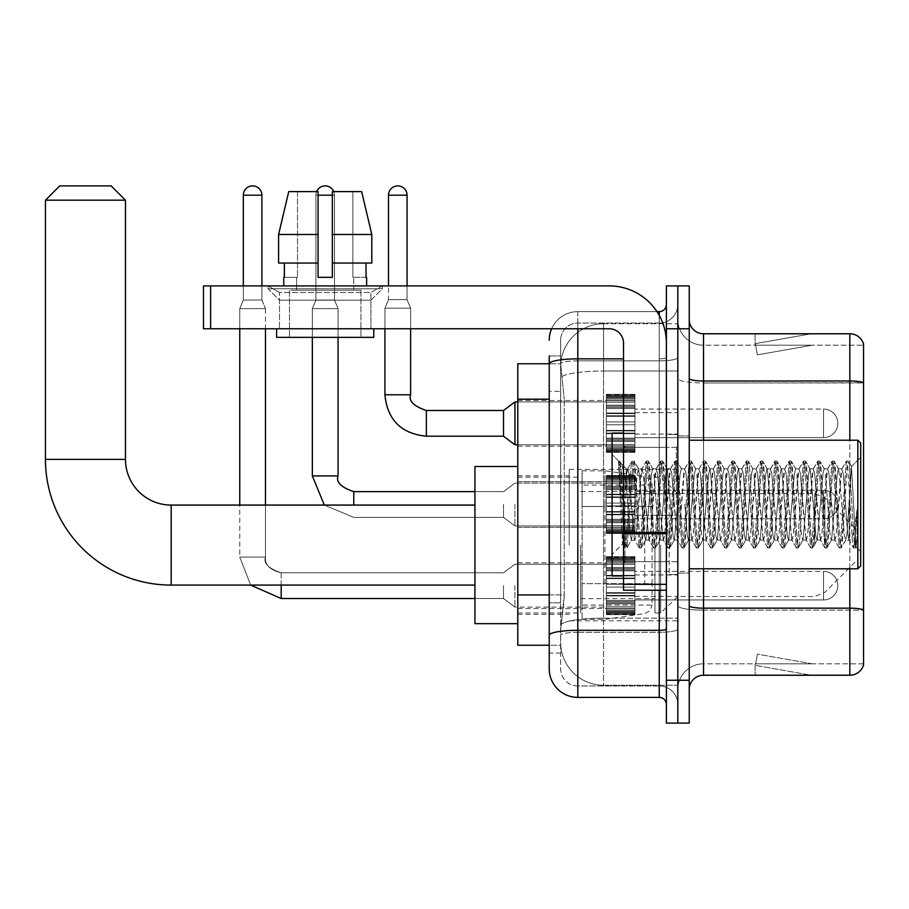 <?xml version="1.0" encoding="UTF-8"?>
<svg xmlns="http://www.w3.org/2000/svg" width="909" height="909" viewBox="0 0 909 909"><rect width="100%" height="100%" fill="white"/><g stroke="black" fill="none" stroke-linecap="round" stroke-linejoin="round"><path stroke-width="0.68" stroke-dasharray="4.54 3.41" d="M677.819 545.082L677.819 469.362L677.819 545.082M569.227 545.082L569.227 469.362L569.227 545.082M606.371 423.355L606.371 451.932L606.371 423.355M517.789 423.355L517.789 446.217L517.789 423.355M606.371 504.506L606.371 533.083L606.371 504.506M517.789 504.506L517.789 481.645L517.789 504.506M606.371 585.657L606.371 614.234L606.371 585.657M517.789 585.657L517.789 608.519L517.789 585.657M634.948 423.355L634.948 451.932L634.948 423.355M634.948 504.506L634.948 533.083L634.948 504.506M634.948 585.657L634.948 614.234L634.948 585.657M677.819 423.355L677.819 434.07L677.819 423.355M677.819 504.506L677.819 574.511L677.819 504.506M677.819 585.657L677.819 596.372L677.819 585.657M549.229 594.929L564.239 594.929L563.955 602.372L560.83 628.096L564.239 594.929L564.239 399.199L564.239 594.929L517.789 594.929L517.789 645.242L560.751 645.242L560.66 642.379A42.859 42.859 0 0 0 603.519 685.238L677.819 685.238L677.819 618.165L677.819 685.238L603.519 685.238L603.519 618.165L603.519 685.238A42.859 42.859 0 0 1 560.66 642.379L560.66 633.664L560.751 645.242L549.229 645.242M560.83 628.096L560.66 633.664L560.83 628.096M517.789 545.082L517.789 466.499L517.789 545.082M603.519 323.774L677.819 323.774L677.819 370.997L677.819 323.774L603.519 323.774A42.859 42.859 0 0 0 560.717 364.361L564.239 399.199L560.717 364.361A42.859 42.859 0 0 1 603.519 323.774L603.519 370.997L677.819 370.997L677.819 618.165L677.819 370.997L603.519 370.997L603.519 323.774A42.859 42.859 0 0 0 560.717 364.361M549.229 355.919L560.66 355.919L549.229 355.919L549.229 391.336L560.66 391.336L560.66 602.792L560.66 355.919L560.66 391.336L549.229 391.336L549.229 602.792L549.229 363.77L560.751 363.77L517.789 363.77L517.789 594.929M560.66 653.094L549.229 653.094L549.229 602.792L549.229 653.094L560.66 653.094L560.66 602.792L560.66 653.094M549.229 668.808A28.577 28.577 0 0 0 577.806 697.385L577.806 685.954A17.146 17.146 0 0 1 560.66 668.808L560.66 363.816L560.66 668.808A17.146 17.146 0 0 0 577.806 685.954L659.241 685.954L659.241 640.231L659.241 697.385A7.147 7.147 0 0 1 666.388 704.532L666.388 304.481L666.388 704.532M677.819 640.231L677.819 357.612L677.819 640.231M666.388 504.506L666.388 447.353L666.388 504.506M666.388 328.774L666.388 285.903L677.819 285.903L677.819 328.774L677.819 285.903L689.238 285.903L689.238 328.774L677.819 328.774L677.819 680.239L677.819 328.774L666.388 328.774L666.388 680.239L677.819 680.239L677.819 723.109L677.819 680.239L689.238 680.239L689.238 328.774M689.238 680.239L689.238 723.109L666.388 723.109L666.388 680.239M677.819 304.481L677.819 357.612L677.819 304.481A18.578 18.578 0 0 1 659.241 323.059A18.578 18.578 0 0 0 677.819 304.481A18.578 18.578 0 0 1 659.241 323.059L659.241 685.954L577.806 685.954L577.806 632.3L659.241 632.3A18.578 3.227 0 0 0 677.819 629.073A18.578 3.227 0 0 1 659.241 632.3L659.241 323.059L577.806 323.059L659.241 323.059M551.615 328.774A28.577 28.577 0 0 1 577.806 311.628L659.241 311.628A7.147 7.147 0 0 0 666.388 304.481A7.147 7.147 0 0 1 659.241 311.628L659.241 640.231L659.241 632.3L577.806 632.3L577.806 323.059L577.806 360.839L659.241 360.839A18.578 3.227 0 0 0 677.819 357.612A18.578 3.227 0 0 1 659.241 360.839L577.806 360.839L577.806 640.231L577.806 630.312L659.241 630.312A7.147 1.239 0 0 0 666.388 629.073M577.806 697.385L659.241 697.385M623.517 358.85L577.806 358.85A28.577 4.965 180 0 0 549.229 363.816L549.229 635.277A28.577 4.965 180 0 1 577.806 630.312L577.806 311.628A28.577 28.577 0 0 0 549.229 340.205A28.577 28.577 0 0 1 577.806 311.628L656.968 311.628M549.229 635.277L549.229 640.231M560.66 340.205L560.66 363.816L560.66 340.205A17.146 17.146 0 0 1 577.806 323.059A17.146 17.146 0 0 0 560.66 340.205A17.146 17.146 0 0 1 577.806 323.059M677.819 704.532A18.578 18.578 0 0 0 659.241 685.954A18.578 18.578 0 0 1 677.819 704.532A18.578 18.578 0 0 0 659.241 685.954M689.238 504.506L689.238 435.922L689.238 504.506M669.24 504.506L669.24 574.511L669.24 504.506M677.819 618.086L677.819 378.519L677.819 618.086M863.55 345.204L863.55 382.984L703.532 382.984L703.532 345.204L863.55 345.204L703.532 345.204L703.532 610.155L863.55 610.155L863.55 382.984L863.55 610.155L703.532 610.155L703.532 663.809A25.713 25.713 0 0 0 677.819 689.533A25.713 25.713 0 0 1 703.532 663.809L863.55 663.809L863.55 344.057A14.283 14.283 0 0 0 849.835 333.773L849.835 675.239A14.283 14.283 0 0 0 863.55 664.956L863.55 618.086L863.55 663.809L703.532 663.809L703.532 333.773A14.283 14.283 0 0 1 689.238 319.479L689.238 378.519L689.238 319.479M689.238 689.533L689.238 378.519L689.238 689.533A14.283 14.283 0 0 1 703.532 675.239L703.532 610.155A25.713 4.465 0 0 1 677.819 605.689A25.713 4.465 0 0 0 703.532 610.155L703.532 382.984A25.713 4.465 0 0 1 677.819 378.519L677.819 319.479L677.819 378.519A25.713 4.465 0 0 0 703.532 382.984L863.55 382.78A14.283 2.477 180 0 0 849.835 380.996L703.532 380.996A14.283 2.477 0 0 1 689.238 378.519M810.271 675.069A11.431 11.431 0 0 0 812.26 675.239L755.106 675.239L812.26 675.239A11.431 11.431 0 0 1 810.271 675.069A11.431 11.431 0 0 0 812.26 675.239A11.431 11.431 0 0 1 810.271 675.069A11.431 11.431 0 0 0 812.26 675.239A11.431 11.431 0 0 1 810.271 675.069A11.431 11.431 0 0 0 812.26 675.239A11.431 11.431 0 0 1 810.271 675.069A11.431 11.431 0 0 0 812.26 675.239A11.431 11.431 0 0 1 810.271 675.069A11.431 11.431 0 0 0 812.26 675.239A11.431 11.431 0 0 1 810.271 675.069A11.431 11.431 0 0 0 812.26 675.239A11.431 11.431 0 0 1 810.271 675.069A11.431 11.431 0 0 0 812.26 675.239A11.431 11.431 0 0 1 810.271 675.069A11.431 11.431 0 0 0 812.26 675.239A11.431 11.431 0 0 1 810.271 675.069L755.402 665.388L810.271 675.069M755.106 663.809L755.106 675.239L755.106 663.809M849.835 675.239L703.532 675.239M863.55 344.057A14.283 14.283 0 0 0 849.835 333.773L703.532 333.773M812.26 333.773L755.106 333.773L812.26 333.773A11.431 11.431 0 0 0 810.271 333.944A11.431 11.431 0 0 1 812.26 333.773A11.431 11.431 0 0 0 810.271 333.944A11.431 11.431 0 0 1 812.26 333.773A11.431 11.431 0 0 0 810.271 333.944A11.431 11.431 0 0 1 812.26 333.773A11.431 11.431 0 0 0 810.271 333.944A11.431 11.431 0 0 1 812.26 333.773A11.431 11.431 0 0 0 810.271 333.944A11.431 11.431 0 0 1 812.26 333.773A11.431 11.431 0 0 0 810.271 333.944A11.431 11.431 0 0 1 812.26 333.773A11.431 11.431 0 0 0 810.271 333.944A11.431 11.431 0 0 1 812.26 333.773A11.431 11.431 0 0 0 810.271 333.944A11.431 11.431 0 0 1 812.26 333.773A11.431 11.431 0 0 0 810.271 333.944A11.431 11.431 0 0 1 812.26 333.773M812.26 663.809L755.674 663.809L812.26 663.809L755.674 663.809L812.26 663.809L755.674 663.809L812.26 663.809L755.674 663.809L812.26 663.809L755.674 663.809L812.26 663.809L755.674 663.809L812.26 663.809L755.674 663.809L812.26 663.809L755.674 663.809L812.26 663.809L755.674 663.809L812.26 663.809L757.379 654.139L755.674 663.809L757.379 654.139L755.674 663.809L757.379 654.139L755.674 663.809L757.379 654.139L755.674 663.809L757.379 654.139L755.674 663.809L757.379 654.139L755.674 663.809L757.379 654.139L755.674 663.809L757.379 654.139L755.674 663.809L757.379 654.139L755.674 663.809L757.379 654.139L812.26 663.809M755.674 345.204L755.402 343.625L810.271 333.944L755.402 343.625L755.674 345.204L755.402 343.625L810.271 333.944L755.402 343.625L755.674 345.204L755.402 343.625L810.271 333.944L755.402 343.625L755.674 345.204L755.402 343.625L810.271 333.944L755.402 343.625L755.674 345.204L755.402 343.625L810.271 333.944L755.402 343.625L755.674 345.204L755.402 343.625L810.271 333.944L755.402 343.625L755.674 345.204L755.402 343.625L810.271 333.944L755.402 343.625L755.674 345.204L755.402 343.625L810.271 333.944L755.402 343.625L755.674 345.204L755.402 343.625L810.271 333.944L755.402 343.625L755.674 345.204L812.26 345.204L755.674 345.204L812.26 345.204L755.674 345.204L812.26 345.204L755.674 345.204L812.26 345.204L755.674 345.204L812.26 345.204L755.674 345.204L812.26 345.204L755.674 345.204L812.26 345.204L755.674 345.204L812.26 345.204L755.674 345.204L812.26 345.204L755.674 345.204L757.379 354.874L755.674 345.204M703.532 345.204A25.713 25.713 0 0 1 677.819 319.479A25.713 25.713 0 0 0 703.532 345.204A25.713 25.713 0 0 1 677.819 319.479M755.106 333.773L755.106 345.204L755.106 333.773M812.26 345.204L757.379 354.874L812.26 345.204M279.483 292.505L268.053 285.903L382.348 285.903L268.053 285.903L268.053 288.767L382.348 288.767L268.053 288.767L382.348 288.767L268.053 288.767L279.483 300.197L279.483 328.774L370.917 328.774L279.483 328.774L370.917 328.774L279.483 328.774L370.917 328.774L279.483 328.774L370.917 328.774L279.483 328.774L279.483 292.505L370.917 292.505L382.348 285.903L268.053 285.903L382.348 285.903L382.348 288.767L370.917 300.197L279.483 300.197L370.917 300.197L370.917 328.774L370.917 292.505L279.483 292.505L268.053 285.903L382.348 285.903L268.053 285.903L268.053 288.767L279.483 300.197L279.483 328.774L279.483 292.505L370.917 292.505L382.348 285.903L268.053 285.903L382.348 285.903L382.348 288.767L370.917 300.197L279.483 300.197L370.917 300.197L370.917 328.774L370.917 292.505L279.483 292.505M623.517 504.506L623.517 575.942L623.517 504.506M623.517 590.236L666.388 590.236L623.517 590.236L623.517 584.328L623.517 590.236L666.388 590.236L666.388 343.057A57.153 57.153 0 0 0 609.235 285.903L203.468 285.903L210.615 285.903L203.468 285.903L203.468 328.774L203.468 285.903L203.468 328.774L609.235 328.774A14.283 14.283 0 0 1 623.517 343.057L623.517 590.236M623.517 533.697L666.388 533.697L623.517 533.697L666.388 533.697L666.388 343.057A57.153 57.153 0 0 0 609.235 285.903L210.615 285.903L210.615 328.774L609.235 328.774A14.283 14.283 0 0 1 623.517 343.057L623.517 532.458L666.388 532.458L666.388 590.236L666.388 343.057A57.153 57.153 0 0 0 609.235 285.903L210.615 285.903L210.615 328.774L203.468 328.774L609.235 328.774A14.283 14.283 0 0 1 623.517 343.057L623.517 532.458L666.388 532.458L666.388 343.057M360.918 290.198L360.918 337.341L289.482 337.341L360.918 337.341L289.482 337.341L360.918 337.341L360.918 290.198L289.482 290.198L289.482 337.341L289.482 290.198L360.918 290.198M283.767 277.336L284.381 277.336L284.381 263.053L318.059 263.053L318.059 234.477L278.597 234.477L318.059 234.477L318.059 191.606L288.744 191.606L318.059 191.606L297.527 191.606L297.527 277.336L297.527 191.606L318.059 191.606L318.059 277.336L318.059 263.053L318.059 277.336L332.342 277.336L318.059 277.336L332.342 277.336L332.342 191.606L352.862 191.606L352.862 277.336L353.771 277.336L352.862 277.336L352.862 191.606L361.657 191.606L332.342 191.606L332.342 263.053L366.009 263.053L366.009 277.336L366.009 263.053L332.342 263.053L371.804 263.053L332.342 263.053L332.342 234.477L371.804 234.477L371.804 263.053L371.804 234.477L332.342 234.477L332.342 191.606L361.657 191.606L332.342 191.606L332.342 277.336L332.342 263.053L332.342 277.336L318.059 277.336L318.059 191.606L318.059 263.053L278.597 263.053L278.597 234.477L278.597 263.053L284.381 263.053L283.767 285.903L366.634 285.903L283.767 285.903M366.634 277.336L352.862 277.336L353.771 277.336L353.771 290.198L296.618 290.198L353.771 290.198L296.618 290.198L353.771 290.198L353.771 277.336L352.862 277.336L366.634 277.336L366.634 285.903M296.618 277.336L296.618 290.198L296.618 277.336L297.527 277.336L284.381 277.336L297.527 277.336L297.527 191.606L288.744 191.606L318.059 191.606L318.059 277.336L318.059 263.053L278.597 263.053L318.059 263.053L278.597 263.053L284.381 263.053L284.381 277.336L296.618 277.336M373.781 328.774L276.62 328.774L276.62 337.341L373.781 337.341L276.62 337.341L373.781 337.341L373.781 328.774L276.62 328.774M332.342 234.477L371.804 234.477L361.657 191.606L352.862 191.606L352.862 277.336L352.862 191.606L361.657 191.606L332.342 191.606L352.862 191.606L332.342 191.606L332.342 263.053L371.804 263.053M332.342 263.053L332.342 277.336L318.059 277.336L318.059 191.606L288.744 191.606L278.597 234.477L278.597 263.053L318.059 263.053L318.059 191.606L288.744 191.606L297.527 191.606L297.527 277.336L284.381 277.336M860.698 504.506L860.698 565.943L860.698 443.069L860.698 551.649L860.698 443.069L857.835 440.217L857.835 568.795L857.835 440.217L857.835 568.795L860.698 565.943L860.698 504.506M623.517 575.942L612.087 575.942L612.087 433.07L612.087 554.513L612.087 433.07L623.517 433.07M618.643 463.158L618.643 461.056L612.087 454.5L618.643 461.056L619.699 461.056L618.643 465.544L621.142 463.545L621.711 464.329L626.381 484.52L626.381 468.783L626.381 484.52L627.733 504.506L626.381 484.52L621.711 464.329L621.142 463.545L618.643 465.544L618.643 461.056L619.699 461.056L618.643 465.544L620.449 504.506L619.109 466.874L624.835 547.763L618.643 463.158M626.381 475.089L626.381 468.783L621.142 463.545L626.381 468.783L627.733 468.783L626.381 475.089L622.71 543.889L620.449 504.506L622.551 543.843L625.062 547.957L622.551 543.843L612.087 554.513L622.71 543.889L626.381 468.783L627.733 468.783L626.381 475.089M645.595 504.506L643.208 473.578L641.754 469.021L636.073 535.435L634.607 539.991L628.926 473.578L627.733 468.783L628.926 473.578L633.687 535.435L634.607 539.991L639.118 547.763L633.391 466.874L632.198 461.056L631.005 466.874L626.244 542.139L625.062 547.957L626.846 547.957L625.653 542.139L620.892 466.874L619.699 461.056L621.711 464.329L619.927 461.249L625.653 542.139L627.062 547.763L625.062 547.957L626.244 542.139L631.005 466.874L631.982 461.249L633.982 461.056L632.8 466.874L627.062 547.763L631.585 539.991L630.119 535.435L627.733 504.506L630.119 535.435L631.312 540.23L634.88 540.23L639.118 547.763L633.391 466.874L632.198 461.056L633.982 461.056L632.8 466.874L627.062 547.763L631.312 540.23L634.88 540.23L636.073 535.435L640.834 473.578L641.754 469.021L646.265 461.249L640.538 542.139L639.118 547.763L641.129 547.957L639.936 542.139L635.175 466.874L633.982 461.056L638.72 469.021L637.266 473.578L631.585 539.991L637.266 473.578L638.448 468.783L642.027 468.783L646.265 461.249L640.538 542.139L639.345 547.957L641.129 547.957L639.936 542.139L634.209 461.249L638.448 468.783L642.027 468.783L643.208 473.578L648.901 539.991L645.595 504.506M642.027 504.506L638.72 469.021L644.401 535.435L645.595 540.23L644.401 535.435L642.027 504.506M659.877 504.506L657.502 473.578L656.037 469.021L650.355 535.435L648.901 539.991L653.412 547.763L647.674 466.874L646.265 461.249L648.276 461.056L647.083 466.874L642.322 542.139L641.129 547.957L645.867 539.991L649.162 540.23L653.412 547.763L647.674 466.874L646.492 461.056L648.276 461.056L647.083 466.874L641.356 547.763L645.595 540.23L649.162 540.23L650.355 535.435L655.116 473.578L656.037 469.021L660.548 461.249L654.821 542.139L653.412 547.763L655.423 547.957L654.23 542.139L649.469 466.874L648.276 461.056L653.014 469.021L651.548 473.578L645.867 539.991L651.548 473.578L652.742 468.783L656.309 468.783L660.548 461.249L654.821 542.139L653.628 547.957L655.423 547.957L654.23 542.139L648.503 461.249L652.742 468.783L656.309 468.783L657.502 473.578L663.184 539.991L659.877 504.506M656.309 504.506L653.935 473.578L658.695 535.435L659.877 540.23L658.695 535.435L656.309 504.506M674.171 504.506L671.785 473.578L670.331 469.021L664.649 535.435L663.184 539.991L667.695 547.763L661.968 466.874L660.548 461.249L662.559 461.056L661.366 466.874L656.605 542.139L655.423 547.957L660.15 539.991L663.456 540.23L667.695 547.763L661.968 466.874L660.775 461.056L662.559 461.056L661.366 466.874L655.639 547.763L659.877 540.23L663.456 540.23L664.649 535.435L669.41 473.578L670.331 469.021L674.842 461.249L669.115 542.139L667.695 547.763L669.706 547.957L668.513 542.139L663.752 466.874L662.559 461.056L667.297 469.021L665.831 473.578L660.15 539.991L665.831 473.578L667.024 468.783L670.603 468.783L674.842 461.249L669.115 542.139L667.922 547.957L669.706 547.957L668.513 542.139L662.786 461.249L667.024 468.783L670.603 468.783L671.785 473.578L677.466 539.991L674.171 504.506M670.603 504.506L667.297 469.021L672.978 535.435L674.171 540.23L672.978 535.435L670.603 504.506M688.454 504.506L686.079 473.578L684.613 469.021L678.932 535.435L677.466 539.991L681.977 547.763L676.251 466.874L674.842 461.249L676.853 461.056L675.66 466.874L670.899 542.139L669.706 547.957L674.444 539.991L677.739 540.23L681.977 547.763L676.251 466.874L675.057 461.056L676.853 461.056L675.66 466.874L669.933 547.763L674.171 540.23L677.739 540.23L678.932 535.435L683.693 473.578L684.613 469.021L689.124 461.249L683.398 542.139L681.977 547.763L683.988 547.957L682.807 542.139L678.034 466.874L676.853 461.056L681.58 469.021L680.125 473.578L674.444 539.991L680.125 473.578L681.318 468.783L684.886 468.783L689.124 461.249L683.398 542.139L682.204 547.957L683.988 547.957L682.807 542.139L677.069 461.249L681.318 468.783L684.886 468.783L686.079 473.578L691.76 539.991L688.454 504.506M684.886 504.506L687.272 535.435L688.454 540.23L687.272 535.435L684.886 504.506M702.748 504.506L700.362 473.578L698.907 469.021L693.215 535.435L691.76 539.991L696.271 547.763L690.545 466.874L689.124 461.249L691.135 461.056L689.942 466.874L685.181 542.139L683.988 547.957L688.727 539.991L692.033 540.23L696.271 547.763L690.545 466.874L689.352 461.056L691.135 461.056L689.942 466.874L684.216 547.763L688.454 540.23L692.033 540.23L693.215 535.435L697.987 473.578L698.907 469.021L703.418 461.249L697.68 542.139L696.271 547.763L698.282 547.957L697.089 542.139L692.328 466.874L691.135 461.056L695.874 469.021L694.408 473.578L688.727 539.991L694.408 473.578L695.601 468.783L699.169 468.783L703.418 461.249L697.68 542.139L696.499 547.957L698.282 547.957L697.089 542.139L691.363 461.249L695.601 468.783L699.169 468.783L700.362 473.578L706.043 539.991L702.748 504.506M699.169 504.506L696.794 473.578L701.555 535.435L702.748 540.23L701.555 535.435L699.169 504.506M717.031 504.506L714.656 473.578L713.19 469.021L707.509 535.435L706.043 539.991L710.554 547.763L704.827 466.874L703.418 461.249L705.429 461.056L704.236 466.874L699.476 542.139L698.282 547.957L703.021 539.991L706.316 540.23L710.554 547.763L704.827 466.874L703.634 461.056L705.429 461.056L704.236 466.874L698.51 547.763L702.748 540.23L706.316 540.23L707.509 535.435L712.27 473.578L713.19 469.021L717.701 461.249L711.974 542.139L710.554 547.763L712.565 547.957L711.372 542.139L706.611 466.874L705.429 461.056L710.156 469.021L708.702 473.578L703.021 539.991L708.702 473.578L709.884 468.783L713.463 468.783L717.701 461.249L711.974 542.139L710.781 547.957L712.565 547.957L711.372 542.139L705.645 461.249L709.884 468.783L713.463 468.783L714.656 473.578L720.337 539.991L717.031 504.506M713.463 504.506L710.156 469.021L715.837 535.435L717.031 540.23L715.837 535.435L713.463 504.506M731.325 504.506L728.938 473.578L727.473 469.021L721.791 535.435L720.337 539.991L724.848 547.763L719.121 466.874L717.701 461.249L719.712 461.056L718.519 466.874L713.758 542.139L712.565 547.957L717.303 539.991L720.61 540.23L724.848 547.763L719.121 466.874L717.928 461.056L719.712 461.056L718.519 466.874L712.792 547.763L717.031 540.23L720.61 540.23L721.791 535.435L726.552 473.578L727.473 469.021L731.984 461.249L726.257 542.139L724.848 547.763L726.859 547.957L725.666 542.139L720.905 466.874L719.712 461.056L724.45 469.021L722.985 473.578L717.303 539.991L722.985 473.578L724.178 468.783L727.745 468.783L731.984 461.249L726.257 542.139L725.064 547.957L726.859 547.957L725.666 542.139L719.939 461.249L724.178 468.783L727.745 468.783L728.938 473.578L734.62 539.991L731.325 504.506M727.745 504.506L725.371 473.578L730.132 535.435L731.325 540.23L730.132 535.435L727.745 504.506M745.607 504.506L743.221 473.578L741.767 469.021L736.085 535.435L734.62 539.991L739.131 547.763L733.404 466.874L731.984 461.249L733.995 461.056L732.813 466.874L728.041 542.139L726.859 547.957L731.586 539.991L734.892 540.23L739.131 547.763L733.404 466.874L732.211 461.056L733.995 461.056L732.813 466.874L727.075 547.763L731.325 540.23L734.892 540.23L736.085 535.435L740.846 473.578L741.767 469.021L746.278 461.249L740.551 542.139L739.131 547.763L741.142 547.957L739.949 542.139L735.188 466.874L733.995 461.056L738.733 469.021L737.279 473.578L731.586 539.991L737.279 473.578L738.46 468.783L742.039 468.783L746.278 461.249L740.551 542.139L739.358 547.957L741.142 547.957L739.949 542.139L734.222 461.249L738.46 468.783L742.039 468.783L743.221 473.578L748.902 539.991L745.607 504.506M742.039 504.506L738.733 469.021L744.414 535.435L745.607 540.23L744.414 535.435L742.039 504.506M759.89 504.506L757.515 473.578L756.049 469.021L750.368 535.435L748.902 539.991L753.425 547.763L747.687 466.874L746.278 461.249L748.289 461.056L747.096 466.874L742.335 542.139L741.142 547.957L745.88 539.991L749.175 540.23L753.425 547.763L747.687 466.874L746.505 461.056L748.289 461.056L747.096 466.874L741.369 547.763L745.607 540.23L749.175 540.23L750.368 535.435L755.129 473.578L756.049 469.021L760.56 461.249L754.834 542.139L753.425 547.763L755.424 547.957L754.243 542.139L749.482 466.874L748.289 461.056L753.027 469.021L751.561 473.578L745.88 539.991L751.561 473.578L752.754 468.783L756.322 468.783L760.56 461.249L754.834 542.139L753.641 547.957L755.424 547.957L754.243 542.139L749.482 466.874L748.505 461.249L752.754 468.783L756.322 468.783L757.515 473.578L763.196 539.991L759.89 504.506M756.322 504.506L753.947 473.578L758.708 535.435L759.89 540.23L758.708 535.435L756.322 504.506M774.184 504.506L771.798 473.578L770.343 469.021L764.662 535.435L763.196 539.991L767.707 547.763L761.981 466.874L760.56 461.249L762.571 461.056L761.378 466.874L756.618 542.139L755.424 547.957L760.163 539.991L763.469 540.23L767.707 547.763L761.981 466.874L760.788 461.056L762.571 461.056L761.378 466.874L755.652 547.763L759.89 540.23L763.469 540.23L764.662 535.435L769.423 473.578L770.343 469.021L774.854 461.249L769.128 542.139L767.707 547.763L769.718 547.957L768.525 542.139L763.765 466.874L762.571 461.056L767.31 469.021L765.844 473.578L760.163 539.991L765.844 473.578L767.037 468.783L770.616 468.783L774.854 461.249L769.128 542.139L767.935 547.957L769.718 547.957L768.525 542.139L762.799 461.249L767.037 468.783L770.616 468.783L771.798 473.578L777.479 539.991L774.184 504.506M770.616 504.506L767.31 469.021L772.991 535.435L774.184 540.23L772.991 535.435L770.616 504.506M788.467 504.506L786.092 473.578L784.626 469.021L778.945 535.435L777.479 539.991L781.99 547.763L776.263 466.874L774.854 461.249L776.865 461.056L775.672 466.874L770.912 542.139L769.718 547.957L774.457 539.991L777.752 540.23L781.99 547.763L776.263 466.874L775.07 461.056L776.865 461.056L775.672 466.874L769.946 547.763L774.184 540.23L777.752 540.23L778.945 535.435L783.706 473.578L784.626 469.021L789.137 461.249L783.41 542.139L781.99 547.763L784.001 547.957L782.819 542.139L778.047 466.874L776.865 461.056L781.592 469.021L780.138 473.578L774.457 539.991L780.138 473.578L781.331 468.783L784.899 468.783L789.137 461.249L783.41 542.139L782.217 547.957L784.001 547.957L782.819 542.139L777.081 461.249L781.331 468.783L784.899 468.783L786.092 473.578L791.773 539.991L788.467 504.506M784.899 504.506L781.592 469.021L787.274 535.435L788.467 540.23L787.274 535.435L784.899 504.506M802.761 504.506L800.375 473.578L798.909 469.021L793.227 535.435L791.773 539.991L796.284 547.763L790.557 466.874L789.137 461.249L791.148 461.056L789.955 466.874L785.194 542.139L784.001 547.957L788.739 539.991L792.046 540.23L796.284 547.763L790.557 466.874L789.364 461.056L791.148 461.056L789.955 466.874L784.228 547.763L788.467 540.23L792.046 540.23L793.227 535.435L798 473.578L798.909 469.021L803.431 461.249L797.693 542.139L796.284 547.763L798.295 547.957L797.102 542.139L792.341 466.874L791.148 461.056L795.886 469.021L794.421 473.578L788.739 539.991L794.421 473.578L795.614 468.783L799.181 468.783L803.431 461.249L797.693 542.139L796.511 547.957L798.295 547.957L797.102 542.139L791.375 461.249L795.614 468.783L799.181 468.783L800.375 473.578L806.056 539.991L802.761 504.506M799.181 504.506L796.807 473.578L801.568 535.435L802.761 540.23L801.568 535.435L799.181 504.506M817.043 504.506L814.669 473.578L813.203 469.021L807.522 535.435L806.056 539.991L810.567 547.763L804.84 466.874L803.431 461.249L805.431 461.056L804.249 466.874L799.488 542.139L798.295 547.957L803.033 539.991L806.328 540.23L810.567 547.763L804.84 466.874L803.647 461.056L805.431 461.056L804.249 466.874L799.488 542.139L798.511 547.763L802.761 540.23L806.328 540.23L807.522 535.435L812.282 473.578L813.203 469.021L817.714 461.249L811.987 542.139L810.567 547.763L812.578 547.957L811.385 542.139L806.624 466.874L805.431 461.056L810.169 469.021L808.715 473.578L803.033 539.991L808.715 473.578L809.896 468.783L813.475 468.783L817.714 461.249L811.987 542.139L810.794 547.957L812.578 547.957L811.385 542.139L805.658 461.249L809.896 468.783L813.475 468.783L814.669 473.578L820.35 539.991L817.043 504.506M813.475 504.506L810.169 469.021L815.85 535.435L817.043 540.23L815.85 535.435L813.475 504.506M831.337 504.506L828.951 473.578L827.485 469.021L821.804 535.435L820.35 539.991L824.861 547.763L819.123 466.874L817.714 461.249L819.725 461.056L818.532 466.874L813.771 542.139L812.578 547.957L817.316 539.991L820.611 540.23L824.861 547.763L819.123 466.874L817.941 461.056L819.725 461.056L818.532 466.874L812.805 547.763L817.043 540.23L820.611 540.23L821.804 535.435L826.565 473.578L827.485 469.021L831.996 461.249L826.27 542.139L824.861 547.763L826.872 547.957L825.679 542.139L820.918 466.874L819.725 461.056L824.463 469.021L822.997 473.578L817.316 539.991L822.997 473.578L824.19 468.783L827.758 468.783L831.996 461.249L826.27 542.139L825.077 547.957L826.872 547.957L825.679 542.139L819.952 461.249L824.19 468.783L827.758 468.783L828.951 473.578L834.632 539.991L831.337 504.506M827.758 504.506L825.383 473.578L830.144 535.435L831.337 540.23L830.144 535.435L827.758 504.506M845.62 504.506L843.234 473.578L841.779 469.021L836.098 535.435L834.632 539.991L839.143 547.763L833.417 466.874L831.996 461.249L834.007 461.056L832.826 466.874L828.054 542.139L826.872 547.957L831.599 539.991L834.905 540.23L839.143 547.763L833.417 466.874L832.224 461.056L834.007 461.056L832.826 466.874L827.088 547.763L831.337 540.23L834.905 540.23L836.098 535.435L840.859 473.578L841.779 469.021L846.29 461.249L840.564 542.139L839.143 547.763L841.155 547.957L839.961 542.139L835.201 466.874L834.007 461.056L838.746 469.021L837.28 473.578L831.599 539.991L837.28 473.578L838.473 468.783L842.052 468.783L846.29 461.249L840.564 542.139L839.371 547.957L841.155 547.957L839.961 542.139L834.235 461.249L838.473 468.783L842.052 468.783L843.234 473.578L845.62 504.506C846.813 526.209 847.995 538.105 849.188 540.23L849.188 504.506L846.813 535.435L845.62 540.23L844.427 535.435L838.746 469.021L844.427 535.435L845.62 540.23L849.188 540.23L853.437 547.763L852.46 542.139L847.699 466.874L846.518 461.056L848.302 461.056L847.108 466.874L842.348 542.139L841.155 547.957L845.62 540.23L849.188 540.23L849.188 504.506L851.46 466.533L856.005 546.991L856.971 538.242L856.971 509.71C854.585 530.981 851.994 541.15 849.188 540.23L853.437 547.763L852.46 542.139L847.699 466.874L846.518 461.056L848.302 461.056L847.108 466.874L841.382 547.763L845.893 539.991L846.813 535.435L851.46 466.533L856.005 546.991L856.971 538.242L855.664 547.763L854.255 542.139L849.495 466.874L848.302 461.056L849.495 466.874L854.255 542.139L855.664 547.763L856.971 538.242L856.971 509.71L854.846 542.139L853.437 547.763L855.437 547.957L853.653 547.957L854.846 542.139L856.971 509.71C854.585 530.981 851.994 541.15 849.188 540.23C847.995 538.105 846.813 526.209 845.62 504.506M474.93 623.665L474.93 466.499M854.983 545.082L854.983 527.936L854.983 545.082M660.673 545.082L660.673 612.95L660.673 545.082M654.957 545.082L654.957 612.95L654.957 545.082M580.658 545.082L580.658 612.95L580.658 545.082M45.45 200.185L125.465 200.185M111.171 185.891L59.733 185.891M604.951 583.658L604.951 470.782L604.951 506.506L582.09 506.506L582.09 470.782L582.09 619.381L582.09 583.658L652.094 583.658L652.094 485.076L652.094 506.506L582.09 506.506L582.09 485.076L582.09 605.087L582.09 583.658L652.094 583.658L652.094 605.099L582.09 605.087M644.754 506.506L644.754 476.577L650.015 479.463L651.969 483.577L652.094 506.506L604.951 506.506M634.948 599.951L823.543 599.951L634.948 599.951L823.543 599.951L634.948 599.951L823.543 599.951L634.948 599.951L823.543 599.951L634.948 599.951L823.543 599.951L634.948 599.951L823.543 599.951L634.948 599.951L823.543 599.951L634.948 599.951L823.543 599.951L823.543 585.657L823.543 599.951A14.283 14.283 0 0 0 837.837 585.657A14.283 14.283 0 0 0 823.543 571.375A14.283 14.283 0 0 1 837.837 585.657A14.283 14.283 0 0 1 823.543 599.951A14.283 14.283 0 0 0 837.837 585.657A14.283 14.283 0 0 0 823.543 571.375A14.283 14.283 0 0 1 837.837 585.657A14.283 14.283 0 0 1 823.543 599.951A14.283 14.283 0 0 0 837.837 585.657A14.283 14.283 0 0 0 823.543 571.375A14.283 14.283 0 0 1 837.837 585.657A14.283 14.283 0 0 1 823.543 599.951A14.283 14.283 0 0 0 837.837 585.657A14.283 14.283 0 0 0 823.543 571.375A14.283 14.283 0 0 1 837.837 585.657A14.283 14.283 0 0 1 823.543 599.951A14.283 14.283 0 0 0 837.837 585.657A14.283 14.283 0 0 0 823.543 571.375A14.283 14.283 0 0 1 837.837 585.657A14.283 14.283 0 0 1 823.543 599.951A14.283 14.283 0 0 0 837.837 585.657A14.283 14.283 0 0 0 823.543 571.375A14.283 14.283 0 0 1 837.837 585.657A14.283 14.283 0 0 1 823.543 599.951A14.283 14.283 0 0 0 837.837 585.657A14.283 14.283 0 0 0 823.543 571.375A14.283 14.283 0 0 1 837.837 585.657A14.283 14.283 0 0 1 823.543 599.951A14.283 14.283 0 0 0 837.837 585.657A14.283 14.283 0 0 0 823.543 571.375L823.543 599.951L823.543 571.375L823.543 599.951L823.543 571.375L823.543 599.951L823.543 571.375L823.543 599.951L823.543 571.375L823.543 599.951L823.543 571.375L823.543 599.951L823.543 571.375L823.543 599.951L823.543 571.375L823.543 599.951L823.543 571.375L823.543 599.951L823.543 571.375L823.543 599.951L823.543 571.375L823.543 599.951L823.543 571.375L823.543 599.951L823.543 571.375L823.543 599.951L823.543 571.375L823.543 599.951L823.543 571.375L634.948 571.375M261.906 285.903L261.906 195.185L261.906 300.05L261.906 195.185L261.906 300.05L261.906 195.185L261.906 300.05L261.906 195.185L261.906 300.05L261.906 195.185L261.906 300.05L261.906 195.185L261.906 300.05L261.906 195.185L243.328 195.185L261.906 195.185A9.283 9.283 0 0 0 252.622 185.891A9.283 9.283 0 0 0 243.328 195.185A9.283 9.283 0 0 1 252.622 185.891A9.283 9.283 0 0 1 261.906 195.185A9.283 9.283 0 0 0 252.622 185.891A9.283 9.283 0 0 0 243.328 195.185A9.283 9.283 0 0 1 252.622 185.891A9.283 9.283 0 0 1 261.906 195.185A9.283 9.283 0 0 0 252.622 185.891A9.283 9.283 0 0 0 243.328 195.185A9.283 9.283 0 0 1 252.622 185.891A9.283 9.283 0 0 1 261.906 195.185A9.283 9.283 0 0 0 252.622 185.891A9.283 9.283 0 0 0 243.328 195.185A9.283 9.283 0 0 1 252.622 185.891A9.283 9.283 0 0 1 261.906 195.185A9.283 9.283 0 0 0 252.622 185.891A9.283 9.283 0 0 0 243.328 195.185A9.283 9.283 0 0 1 252.622 185.891A9.283 9.283 0 0 1 261.906 195.185A9.283 9.283 0 0 0 252.622 185.891A9.283 9.283 0 0 0 243.328 195.185A9.283 9.283 0 0 1 252.622 185.891A9.283 9.283 0 0 1 261.906 195.185A9.283 9.283 0 0 0 252.622 185.891A9.283 9.283 0 0 0 243.328 195.185A9.283 9.283 0 0 1 252.622 185.891A9.283 9.283 0 0 1 261.906 195.185L261.906 300.05L243.328 300.05L261.906 300.05L243.328 300.05L261.906 300.05L243.328 300.05L261.906 300.05L243.328 300.05L261.906 300.05L243.328 300.05L261.906 300.05L243.328 300.05L261.906 300.05L243.328 300.05L261.906 300.05L243.328 300.05L261.906 300.05L243.328 300.05L261.906 300.05L243.328 300.05L261.906 300.05L243.328 300.05L261.906 300.05L243.328 300.05L261.906 300.05L243.328 300.05L261.906 300.05L243.328 300.05L261.906 300.05L265.473 308.628L239.76 308.628L265.473 308.628L239.76 308.628L265.473 308.628L239.76 308.628L265.473 308.628L239.76 308.628L265.473 308.628L239.76 308.628L265.473 308.628L239.76 308.628L265.473 308.628L239.76 308.628L265.473 308.628L239.76 308.628L265.473 308.628L239.76 308.628L265.473 308.628L239.76 308.628L265.473 308.628L239.76 308.628L265.473 308.628L239.76 308.628L265.473 308.628L239.76 308.628L265.473 308.628L239.76 308.628L265.473 308.628L265.473 557.081L265.473 328.774M503.506 585.657L503.506 598.52L503.506 585.657M514.937 585.657L514.937 607.087L514.937 585.657M250.657 585.089L239.76 557.081L250.657 585.089L239.76 557.081L250.657 585.089L239.76 557.081L250.657 585.089L239.76 557.081L250.657 585.089L239.76 557.081L250.657 585.089L239.76 557.081L250.657 585.089L239.76 557.081L250.657 585.089L239.76 557.081L265.473 557.081L239.76 557.081L265.473 557.081L239.76 557.081L265.473 557.081L239.76 557.081L265.473 557.081L239.76 557.081L265.473 557.081L239.76 557.081L265.473 557.081L239.76 557.081L265.473 557.081L239.76 557.081L265.473 557.081L239.76 557.081L265.473 557.081L239.76 557.081L265.473 557.081L239.76 557.081L265.473 557.081L239.76 557.081L265.473 557.081L239.76 557.081L265.473 557.081L239.76 557.081L265.473 557.081L239.76 557.081L265.473 557.081L239.76 557.081L239.76 308.628L252.622 308.628L239.76 308.628L239.76 505.074M261.906 195.185L243.328 195.185L243.328 300.05L252.622 300.05L243.328 300.05L239.76 308.628L239.76 328.774M606.371 613.655L606.371 611.916L606.371 614.632L606.371 613.655L634.948 613.655L634.948 611.03L606.371 611.03L606.371 614.632L606.371 611.03L634.948 611.03L634.948 614.632L634.948 611.03L634.948 614.632L634.948 611.03L606.371 611.03L606.371 611.916L634.948 611.916L634.948 614.632L634.948 609.939L634.948 614.632L634.948 611.03L634.948 612.768L634.948 611.03L606.371 611.03L606.371 612.768L606.371 609.939L606.371 612.768L634.948 612.802L634.948 608.462L634.948 614.632L634.948 606.78L634.948 614.632L634.948 611.03L606.371 611.03L634.948 611.03L634.948 614.632L634.948 606.78L634.948 614.632L634.948 611.03L606.371 611.03L606.371 611.916L634.948 611.916L634.948 614.632L634.948 603.837L634.948 614.632L634.948 611.03L634.948 612.768L634.948 611.03L606.371 611.03L606.371 612.768L634.948 612.802L634.948 602.769L634.948 614.632L634.948 600.463L634.948 614.632L634.948 611.03L606.371 611.03L634.948 611.03L634.948 614.632L634.948 600.463L634.948 614.632L634.948 611.03L606.371 611.03L606.371 613.655L634.948 613.655L634.948 614.632L634.948 595.406L634.948 614.632L634.948 611.03L606.371 611.03L606.371 612.768L634.948 612.768L634.948 611.03L634.948 614.632L634.948 592.691L634.948 614.632L634.948 611.03L634.948 612.768L634.948 611.03L606.371 611.03L634.948 611.03L634.948 614.632L634.948 592.691L634.948 614.632L634.948 611.03L634.948 612.768L634.948 611.03L606.371 611.03L606.371 612.768L634.948 612.768L634.948 587.089L634.948 614.632L634.948 611.03L634.948 614.632L634.948 613.655L606.371 613.655L606.371 611.916L634.948 611.916L634.948 611.03L634.948 612.768L634.948 584.226L634.948 614.632L634.948 611.03L606.371 611.03L634.948 611.03L634.948 613.655L606.371 613.655L606.371 614.632L634.948 614.632L606.371 614.632L606.371 611.916L634.948 611.916L606.371 611.916L606.371 614.632L606.371 612.802L606.371 614.632L634.948 614.632L606.371 614.632L606.371 613.655L634.948 613.655L606.371 613.655L606.371 611.03L606.371 611.916L634.948 611.916L606.371 611.916L606.371 608.462L606.371 609.939L634.948 609.939L634.948 578.067L634.948 612.768L634.948 578.067L634.948 609.939L606.371 609.939L606.371 612.768L634.948 612.802L606.371 612.768L606.371 614.632L634.948 614.632L606.371 614.632L606.371 613.655L634.948 613.655L606.371 613.655L606.371 611.03L634.948 611.03L634.948 612.768L606.371 612.802L606.371 611.03L606.371 611.916L634.948 611.916L606.371 611.916L606.371 606.78L606.371 608.462L634.948 608.462L634.948 575.908L634.948 608.462L606.371 608.462L606.371 609.939L634.948 609.939L606.371 609.939L606.371 612.768L634.948 612.802L606.371 612.768L634.948 612.768L606.371 612.802L606.371 614.632L634.948 614.632L606.371 614.632L606.371 613.655L634.948 613.655L606.371 613.655L606.371 611.03L606.371 612.768L606.371 611.03L634.948 611.03L606.371 611.03L606.371 611.916L634.948 611.916L606.371 611.916L606.371 606.78L606.371 608.257L606.371 606.78L634.948 606.78L634.948 608.257L634.948 575.352L634.948 608.257L634.948 606.78L606.371 606.78L606.371 608.462L634.948 608.462L606.371 608.462L606.371 609.939L634.948 609.939L606.371 609.939L606.371 612.768L634.948 612.802L606.371 612.768L634.948 612.768L606.371 612.802L606.371 614.632L634.948 614.632L606.371 614.632L606.371 613.655L634.948 613.655L606.371 613.655L606.371 611.03L606.371 612.768L606.371 611.03L634.948 611.03L634.948 611.916L606.371 611.916L606.371 603.837L606.371 608.257L634.948 608.257L634.948 569.784L634.948 608.257L606.371 608.257L606.371 606.78L634.948 606.78L606.371 606.78L606.371 608.462L634.948 608.462L606.371 608.462L606.371 609.939L634.948 609.939L606.371 609.939L606.371 612.768L634.948 612.802L606.371 612.768L634.948 612.768L606.371 612.802L606.371 614.632L634.948 614.632L606.371 614.632L606.371 613.655L634.948 613.655L606.371 613.655L606.371 611.03L606.371 611.916L634.948 611.916L606.371 611.916L606.371 602.769L606.371 603.837L634.948 603.837L634.948 569.784L634.948 603.837L606.371 603.837L606.371 608.257L634.948 608.257L606.371 608.257L606.371 606.78L634.948 606.78L606.371 606.78L606.371 608.462L634.948 608.462L606.371 608.462L606.371 609.939L634.948 609.939L606.371 609.939L606.371 612.768L634.948 612.802L606.371 612.768L634.948 612.768L606.371 612.802L606.371 614.632L634.948 614.632L606.371 614.632L606.371 613.655L634.948 613.655L606.371 613.655L606.371 611.03L634.948 611.03L634.948 612.768L606.371 612.802L606.371 611.03L606.371 611.916L634.948 611.916L606.371 611.916L606.371 600.463L606.371 602.769L634.948 602.769L634.948 568.545L634.948 602.769L606.371 602.769L606.371 603.837L634.948 603.837L606.371 603.837L606.371 608.257L634.948 608.257L606.371 608.257L606.371 606.78L634.948 606.78L606.371 606.78L606.371 608.462L634.948 608.462L606.371 608.462L606.371 609.939L634.948 609.939L606.371 609.939L606.371 612.768L634.948 612.768L606.371 612.768L606.371 614.632L634.948 614.632L606.371 614.632L606.371 613.655L634.948 613.655L606.371 613.655L606.371 611.03L606.371 612.768L606.371 611.03L634.948 611.03L606.371 611.03L606.371 611.916L634.948 611.916L606.371 611.916L606.371 600.463L606.371 601.531L606.371 600.463L634.948 600.463L634.948 601.531L634.948 567.477L634.948 601.531L634.948 600.463L606.371 600.463L606.371 602.769L634.948 602.769L606.371 602.769L606.371 603.837L634.948 603.837L606.371 603.837L606.371 608.257L634.948 608.257L606.371 608.257L606.371 606.78L634.948 606.78L606.371 606.78L606.371 608.462L634.948 608.462L606.371 608.462L606.371 609.939L634.948 609.939L606.371 609.939L606.371 612.768L634.948 612.802L606.371 612.768L606.371 614.632L634.948 614.632L606.371 614.632L606.371 613.655L634.948 613.655L606.371 613.655L606.371 611.03L606.371 612.768L606.371 611.03L634.948 611.03L634.948 611.916L606.371 611.916L634.948 611.916L606.371 611.916L606.371 595.974L606.371 601.531L634.948 601.531L634.948 563.057L634.948 601.531L606.371 601.531L606.371 600.463L634.948 600.463L606.371 600.463L606.371 602.769L634.948 602.769L606.371 602.769L606.371 603.837L634.948 603.837L606.371 603.837L606.371 608.257L634.948 608.257L606.371 608.257L606.371 606.78L634.948 606.78L606.371 606.78L606.371 608.462L634.948 608.462L606.371 608.462L606.371 609.939L634.948 609.939L606.371 609.939L606.371 612.768L634.948 612.802L606.371 612.768L606.371 614.632L634.948 614.632L606.371 614.632L606.371 613.655L634.948 613.655L606.371 613.655L606.371 611.03L606.371 611.916L634.948 611.916L606.371 611.916L606.371 595.406L634.948 595.974L634.948 563.057L634.948 595.974L606.371 595.974L606.371 601.531L634.948 601.531L606.371 601.531L606.371 600.463L634.948 600.463L606.371 600.463L606.371 602.769L634.948 602.769L606.371 602.769L606.371 603.837L634.948 603.837L606.371 603.837L606.371 608.257L634.948 608.257L606.371 608.257L606.371 606.78L634.948 606.78L606.371 606.78L606.371 608.462L634.948 608.462L606.371 608.462L606.371 609.939L634.948 609.939L606.371 609.939L606.371 612.768L634.948 612.802L606.371 612.768L606.371 614.632L634.948 614.632L606.371 614.632L606.371 613.655L634.948 613.655L606.371 613.655L606.371 611.03L634.948 611.03L634.948 612.768L606.371 612.802L606.371 611.03L606.371 611.916L634.948 611.916L606.371 611.916L606.371 592.691L606.371 595.406L634.948 595.406L634.948 562.853L634.948 595.406L606.371 595.406L634.948 595.974L606.371 595.974L606.371 601.531L634.948 601.531L606.371 601.531L606.371 600.463L634.948 600.463L606.371 600.463L606.371 602.769L634.948 602.769L606.371 602.769L606.371 603.837L634.948 603.837L606.371 603.837L606.371 608.257L634.948 608.257L606.371 608.257L606.371 606.78L634.948 606.78L606.371 606.78L606.371 608.462L634.948 608.462L606.371 608.462L606.371 609.939L634.948 609.939L606.371 609.939L606.371 612.768L634.948 612.802L606.371 612.768L634.948 612.768L606.371 612.802L606.371 614.632L634.948 614.632L606.371 614.632L606.371 613.655L634.948 613.655L606.371 613.655L606.371 611.03L606.371 612.768L606.371 611.03L634.948 611.03L606.371 611.03L606.371 611.916L634.948 611.916L606.371 611.916L606.371 592.691L634.948 593.247L634.948 561.387L634.948 593.247L606.371 592.691L606.371 595.406L634.948 595.406L606.371 595.406L634.948 595.974L606.371 595.974L606.371 601.531L634.948 601.531L606.371 601.531L606.371 600.463L634.948 600.463L606.371 600.463L606.371 602.769L634.948 602.769L606.371 602.769L606.371 603.837L634.948 603.837L606.371 603.837L606.371 608.257L634.948 608.257L606.371 608.257L606.371 606.78L634.948 606.78L606.371 606.78L606.371 608.462L634.948 608.462L606.371 608.462L606.371 609.939L634.948 609.939L606.371 609.939L606.371 612.768L634.948 612.802L606.371 612.768L634.948 612.768L606.371 612.802L606.371 614.632L634.948 614.632L606.371 614.632L606.371 613.655L634.948 613.655L606.371 613.655L606.371 611.03L606.371 612.768L606.371 611.03L634.948 611.03L634.948 611.916L606.371 611.916L606.371 587.089L606.371 593.247L634.948 593.247L634.948 558.546L634.948 593.247L606.371 593.247L634.948 592.691L606.371 592.691L606.371 595.406L634.948 595.406L606.371 595.406L634.948 595.974L606.371 595.974L606.371 601.531L634.948 601.531L606.371 601.531L606.371 600.463L634.948 600.463L606.371 600.463L606.371 602.769L634.948 602.769L606.371 602.769L606.371 603.837L634.948 603.837L606.371 603.837L606.371 608.257L634.948 608.257L606.371 608.257L606.371 606.78L634.948 606.78L606.371 606.78L606.371 608.462L634.948 608.462L606.371 608.462L606.371 609.939L634.948 609.939L606.371 609.939L606.371 612.768L634.948 612.802L606.371 612.768L634.948 612.768L606.371 612.802L606.371 614.632L634.948 614.632L606.371 614.632L606.371 613.655L634.948 613.655L606.371 613.655M606.371 584.226L606.371 578.067L606.371 584.226L634.948 584.226L634.948 556.694L634.948 587.089L634.948 556.694L634.948 584.226L606.371 584.226L634.948 584.226L606.371 584.226L606.371 587.089L634.948 587.089L606.371 587.089L634.948 587.089L606.371 587.089L606.371 578.067L634.948 578.624L634.948 556.694L634.948 578.624L606.371 578.067L606.371 584.226L634.948 584.226L606.371 584.226L634.948 584.226L606.371 584.226L606.371 587.089L634.948 587.089L606.371 587.089L634.948 587.089L606.371 587.089L606.371 593.247L634.948 593.247L606.371 593.247L606.371 575.908L606.371 578.624L634.948 578.624L634.948 556.694L634.948 578.624L606.371 578.624L634.948 578.067L606.371 578.067L606.371 584.226L634.948 584.226L606.371 584.226L634.948 584.226L606.371 584.226L606.371 587.089L634.948 587.089L606.371 587.089L634.948 587.089L606.371 587.089L606.371 593.247L634.948 593.247L606.371 593.247L634.948 592.691L606.371 592.691L606.371 575.352L634.948 575.908L634.948 556.694L634.948 575.908L606.371 575.908L606.371 578.624L634.948 578.624L606.371 578.067L634.948 578.067L606.371 578.067L606.371 584.226L634.948 584.226L606.371 584.226L634.948 584.226L606.371 584.226L606.371 587.089L634.948 587.089L606.371 587.089L634.948 587.089L606.371 587.089L606.371 593.247L634.948 593.247L606.371 592.691L634.948 592.691L606.371 592.691L606.371 595.406L634.948 595.406L606.371 595.406L606.371 569.784L606.371 575.352L634.948 575.352L634.948 556.694L634.948 575.352L606.371 575.352L634.948 575.908L606.371 575.908L606.371 578.624L634.948 578.624L606.371 578.067L634.948 578.067L606.371 578.067L606.371 584.226L634.948 584.226L606.371 584.226L634.948 584.226L606.371 584.226L606.371 587.089L634.948 587.089L606.371 587.089L634.948 587.089L606.371 587.089L606.371 593.247L634.948 593.247L606.371 592.691L634.948 592.691L606.371 592.691L606.371 595.406L634.948 595.406L606.371 595.974L634.948 595.974L606.371 595.974L606.371 569.784L606.371 570.863L606.371 569.784L634.948 569.784L634.948 570.863L634.948 556.694L634.948 570.863L634.948 569.784L606.371 569.784L606.371 575.352L634.948 575.352L606.371 575.352L634.948 575.908L606.371 575.908L606.371 578.624L634.948 578.624L606.371 578.067L634.948 578.067L606.371 578.067L606.371 584.226L634.948 584.226L606.371 584.226L634.948 584.226L606.371 584.226L606.371 587.089L634.948 587.089L606.371 587.089L634.948 587.089L606.371 587.089L606.371 593.247L634.948 593.247L606.371 592.691L634.948 592.691L606.371 592.691L606.371 595.406L634.948 595.406L606.371 595.406L634.948 595.974L606.371 595.974L606.371 601.531L634.948 601.531L606.371 601.531L606.371 568.545L606.371 570.863L634.948 570.863L634.948 556.694L634.948 570.863L606.371 570.863L606.371 569.784L634.948 569.784L606.371 569.784L606.371 575.352L634.948 575.352L606.371 575.352L634.948 575.908L606.371 575.908L606.371 578.624L634.948 578.624L606.371 578.067L634.948 578.067L606.371 578.067L606.371 584.226L634.948 584.226L606.371 584.226L634.948 584.226L606.371 584.226L606.371 587.089L634.948 587.089L606.371 587.089L634.948 587.089L606.371 587.089L606.371 593.247L634.948 593.247L606.371 592.691L634.948 592.691L606.371 592.691L606.371 595.406L634.948 595.406L606.371 595.406L634.948 595.974L606.371 595.974L606.371 601.531L634.948 601.531L606.371 601.531L606.371 600.463L634.948 600.463L606.371 600.463L606.371 567.477L606.371 568.545L634.948 568.545L634.948 556.694L634.948 568.545L606.371 568.545L606.371 570.863L634.948 570.863L606.371 570.863L606.371 569.784L634.948 569.784L606.371 569.784L606.371 575.352L634.948 575.352L606.371 575.352L634.948 575.908L606.371 575.908L606.371 578.624L634.948 578.624L606.371 578.067L634.948 578.067L606.371 578.067L606.371 584.226L634.948 584.226L606.371 584.226L634.948 584.226L606.371 584.226L606.371 587.089L634.948 587.089L606.371 587.089L634.948 587.089L606.371 587.089L606.371 593.247L634.948 593.247L606.371 592.691L634.948 592.691L606.371 592.691L606.371 595.406L634.948 595.406L606.371 595.406L634.948 595.974L606.371 595.974L606.371 601.531L634.948 601.531L606.371 601.531L606.371 600.463L634.948 600.463L606.371 600.463L606.371 602.769L634.948 602.769L606.371 602.769L606.371 563.057L606.371 567.477L634.948 567.477L634.948 556.694L634.948 567.477L606.371 567.477L606.371 568.545L634.948 568.545L606.371 568.545L606.371 570.863L634.948 570.863L606.371 570.863L606.371 569.784L634.948 569.784L606.371 569.784L606.371 575.352L634.948 575.352L606.371 575.352L634.948 575.908L606.371 575.908L606.371 578.624L634.948 578.624L606.371 578.067L634.948 578.067L606.371 578.067L606.371 584.226L634.948 584.226L606.371 584.226L634.948 584.226L606.371 584.226L606.371 587.089L634.948 587.089L606.371 587.089L634.948 587.089L606.371 587.089L606.371 593.247L634.948 593.247L606.371 592.691L634.948 592.691L606.371 592.691L606.371 595.406L634.948 595.406L606.371 595.406L634.948 595.974L606.371 595.974L606.371 601.531L634.948 601.531L606.371 601.531L606.371 600.463L634.948 600.463L606.371 600.463L606.371 602.769L634.948 602.769L606.371 602.769L606.371 603.837L634.948 603.837L606.371 603.837L606.371 563.057L606.371 564.534L606.371 563.057L634.948 563.057L634.948 564.534L634.948 556.694L634.948 564.534L634.948 563.057L606.371 563.057L606.371 567.477L634.948 567.477L606.371 567.477L606.371 568.545L634.948 568.545L606.371 568.545L606.371 570.863L634.948 570.863L606.371 570.863L606.371 569.784L634.948 569.784L606.371 569.784L606.371 575.352L634.948 575.352L606.371 575.352L634.948 575.908L606.371 575.908L606.371 578.624L634.948 578.624L606.371 578.067L634.948 578.067L606.371 578.067L606.371 584.226L634.948 584.226L606.371 584.226L634.948 584.226L606.371 584.226L606.371 587.089L634.948 587.089L606.371 587.089L634.948 587.089L606.371 587.089L606.371 593.247L634.948 593.247L606.371 592.691L634.948 592.691L606.371 592.691L606.371 595.406L634.948 595.406L606.371 595.406L634.948 595.974L606.371 595.974L606.371 601.531L634.948 601.531L606.371 601.531L606.371 600.463L634.948 600.463L606.371 600.463L606.371 602.769L634.948 602.769L606.371 602.769L606.371 603.837L634.948 603.837L606.371 603.837L606.371 608.257L634.948 608.257L606.371 608.257L606.371 562.853L606.371 564.534L634.948 564.534L634.948 556.694L634.948 564.534L606.371 564.534L606.371 563.057L634.948 563.057L606.371 563.057L606.371 567.477L634.948 567.477L606.371 567.477L606.371 568.545L634.948 568.545L606.371 568.545L606.371 570.863L634.948 570.863L606.371 570.863L606.371 569.784L634.948 569.784L606.371 569.784L606.371 575.352L634.948 575.352L606.371 575.352L634.948 575.908L606.371 575.908L606.371 578.624L634.948 578.624L606.371 578.067L634.948 578.067L606.371 578.067L606.371 584.226L634.948 584.226L606.371 584.226L634.948 584.226L606.371 584.226L606.371 587.089L634.948 587.089L606.371 587.089L634.948 587.089L606.371 587.089L606.371 593.247L634.948 593.247L606.371 592.691L634.948 592.691L606.371 592.691L606.371 595.406L634.948 595.406L606.371 595.406L634.948 595.974L606.371 595.974L606.371 601.531L634.948 601.531L606.371 601.531L606.371 600.463L634.948 600.463L606.371 600.463L606.371 602.769L634.948 602.769L606.371 602.769L606.371 603.837L634.948 603.837L606.371 603.837L606.371 608.257L634.948 608.257L606.371 608.257L606.371 606.78L634.948 606.78L606.371 606.78L606.371 561.387L606.371 562.853L634.948 562.853L634.948 556.694L634.948 562.853L606.371 562.853L606.371 564.534L634.948 564.534L606.371 564.534L606.371 563.057L634.948 563.057L606.371 563.057L606.371 567.477L634.948 567.477L606.371 567.477L606.371 568.545L634.948 568.545L606.371 568.545L606.371 570.863L634.948 570.863L606.371 570.863L606.371 569.784L634.948 569.784L606.371 569.784L606.371 575.352L634.948 575.352L606.371 575.352L634.948 575.908L606.371 575.908L606.371 578.624L634.948 578.624L606.371 578.067L634.948 578.067L606.371 578.067L606.371 584.226L634.948 584.226L606.371 584.226L634.948 584.226L606.371 584.226L606.371 587.089L634.948 587.089L606.371 587.089L634.948 587.089L606.371 587.089L606.371 593.247L634.948 593.247L606.371 592.691L634.948 592.691L606.371 592.691L606.371 595.406L634.948 595.406L606.371 595.406L634.948 595.974L606.371 595.974L606.371 601.531L634.948 601.531L606.371 601.531L606.371 600.463L634.948 600.463L606.371 600.463L606.371 602.769L634.948 602.769L606.371 602.769L606.371 603.837L634.948 603.837L606.371 603.837L606.371 608.257L634.948 608.257L606.371 608.257L606.371 606.78L634.948 606.78L606.371 606.78L606.371 608.462L634.948 608.462L606.371 608.462L606.371 558.546L606.371 561.387L634.948 561.387L634.948 556.694L634.948 561.387L606.371 561.387L606.371 562.853L634.948 562.853L606.371 562.853L606.371 564.534L634.948 564.534L606.371 564.534L606.371 563.057L634.948 563.057L606.371 563.057L606.371 567.477L634.948 567.477L606.371 567.477L606.371 568.545L634.948 568.545L606.371 568.545L606.371 570.863L634.948 570.863L606.371 570.863L606.371 569.784L634.948 569.784L606.371 569.784L606.371 575.352L634.948 575.352L606.371 575.352L634.948 575.908L606.371 575.908L606.371 578.624L634.948 578.624L606.371 578.067L634.948 578.067L606.371 578.067L606.371 584.226L634.948 584.226L606.371 584.226L634.948 584.226L606.371 584.226L606.371 587.089L634.948 587.089L606.371 587.089L634.948 587.089L606.371 587.089L606.371 593.247L634.948 593.247L606.371 592.691L634.948 592.691L606.371 592.691L606.371 595.406L634.948 595.406L606.371 595.406L634.948 595.974L606.371 595.974L606.371 601.531L634.948 601.531L606.371 601.531L606.371 600.463L634.948 600.463L606.371 600.463L606.371 602.769L634.948 602.769L606.371 602.769L606.371 603.837L634.948 603.837L606.371 603.837L606.371 608.257L634.948 608.257L606.371 608.257L606.371 606.78L634.948 606.78L606.371 606.78L606.371 608.462L634.948 608.462L606.371 608.462L606.371 609.939L634.948 609.939L606.371 609.939L606.371 556.694L606.371 560.285L606.371 556.694L606.371 558.512L634.948 558.546L634.948 556.694L634.948 560.285L634.948 556.694L634.948 558.512L606.371 558.512L634.948 558.512L606.371 558.546L606.371 561.387L634.948 561.387L606.371 561.387L606.371 562.853L634.948 562.853L606.371 562.853L606.371 564.534L634.948 564.534L606.371 564.534L606.371 563.057L634.948 563.057L606.371 563.057L606.371 567.477L634.948 567.477L606.371 567.477L606.371 568.545L634.948 568.545L606.371 568.545L606.371 570.863L634.948 570.863L606.371 570.863L606.371 569.784L634.948 569.784L606.371 569.784L606.371 575.352L634.948 575.352L606.371 575.352L634.948 575.908L606.371 575.908L606.371 578.624L634.948 578.624L606.371 578.067L634.948 578.067L606.371 578.067L606.371 584.226L634.948 584.226L606.371 584.226L634.948 584.226L606.371 584.226L606.371 587.089L634.948 587.089L606.371 587.089L634.948 587.089L606.371 587.089L606.371 593.247L634.948 593.247L606.371 592.691L634.948 592.691L606.371 592.691L606.371 595.406L634.948 595.406L606.371 595.406L634.948 595.974L606.371 595.974L606.371 601.531L634.948 601.531L606.371 601.531L606.371 600.463L634.948 600.463L606.371 600.463L606.371 602.769L634.948 602.769L606.371 602.769L606.371 603.837L634.948 603.837L606.371 603.837L606.371 608.257L634.948 608.257L606.371 608.257L606.371 606.78L634.948 606.78L606.371 606.78L606.371 608.462L634.948 608.462L606.371 608.462L606.371 609.939L634.948 609.939L606.371 609.939L606.371 612.768L634.948 612.802L606.371 612.768L634.948 612.768L606.371 612.802L606.371 614.632L606.371 611.03L634.948 611.03L634.948 612.768L606.371 612.802L606.371 556.694L634.948 556.694L606.371 556.694L606.371 557.672L634.948 557.672L606.371 557.672L606.371 559.399L634.948 559.399L606.371 559.399L606.371 560.285L634.948 560.285L606.371 560.285L606.371 556.694L606.371 558.512L634.948 558.546L606.371 558.512L634.948 558.512L606.371 558.546L606.371 561.387L634.948 561.387L606.371 561.387L606.371 562.853L634.948 562.853L606.371 562.853L606.371 564.534L634.948 564.534L606.371 564.534L606.371 563.057L634.948 563.057L606.371 563.057L606.371 567.477L634.948 567.477L606.371 567.477L606.371 568.545L634.948 568.545L606.371 568.545L606.371 570.863L634.948 570.863L606.371 570.863L606.371 569.784L634.948 569.784L606.371 569.784L606.371 575.352L634.948 575.352L606.371 575.352L634.948 575.908L606.371 575.908L606.371 578.624L634.948 578.624L606.371 578.067L634.948 578.067L606.371 578.067L606.371 584.226L634.948 584.226L606.371 584.226M243.328 195.185L243.328 300.05L239.76 308.628L243.328 300.05L239.76 308.628L243.328 300.05L239.76 308.628L243.328 300.05L239.76 308.628L243.328 300.05L239.76 308.628L243.328 300.05L239.76 308.628L243.328 300.05L239.76 308.628L243.328 300.05L243.328 195.185L243.328 285.903M606.371 560.285L634.948 560.285L606.371 560.285L606.371 556.694L634.948 556.694L606.371 556.694L606.371 557.672L634.948 557.672L606.371 557.672L606.371 559.399L634.948 559.399L606.371 559.399L606.371 560.285L606.371 556.694L606.371 560.285L634.948 560.285L606.371 560.285L606.371 558.546L634.948 558.546L606.371 558.512L634.948 558.512L606.371 558.546L606.371 561.387L606.371 556.694L634.948 556.694L606.371 556.694L606.371 557.672L634.948 557.672L606.371 557.672L606.371 559.399L634.948 559.399L606.371 559.399L606.371 560.285L606.371 556.694L606.371 560.285L634.948 560.285L606.371 560.285L606.371 558.546L634.948 558.546L606.371 558.512L634.948 558.512L606.371 558.546L606.371 561.387L634.948 561.387L606.371 561.387L606.371 562.853L606.371 556.694L634.948 556.694L606.371 556.694L606.371 557.672L634.948 557.672L606.371 557.672L606.371 559.399L634.948 559.399L606.371 559.399L606.371 560.285L606.371 556.694L606.371 560.285L634.948 560.285L606.371 560.285L606.371 558.546L634.948 558.546L606.371 558.512L634.948 558.512L606.371 558.546L606.371 561.387L634.948 561.387L606.371 561.387L606.371 562.853L634.948 562.853L606.371 562.853L606.371 564.534L606.371 556.694L634.948 556.694L606.371 556.694L606.371 557.672L634.948 557.672L606.371 557.672L606.371 559.399L634.948 559.399L606.371 559.399L606.371 560.285L606.371 556.694L606.371 560.285L634.948 560.285L606.371 560.285L606.371 558.546L634.948 558.546L606.371 558.512L634.948 558.512L606.371 558.546L606.371 561.387L634.948 561.387L606.371 561.387L606.371 562.853L634.948 562.853L606.371 562.853L606.371 564.534L634.948 564.534L606.371 564.534L606.371 556.694L634.948 556.694L606.371 556.694L606.371 557.672L634.948 557.672L606.371 557.672L606.371 559.399L634.948 559.399L606.371 559.399L606.371 560.285L606.371 556.694L606.371 560.285L634.948 560.285L606.371 560.285L606.371 558.546L634.948 558.546L606.371 558.512L634.948 558.512L606.371 558.546L606.371 561.387L634.948 561.387L606.371 561.387L606.371 562.853L634.948 562.853L606.371 562.853L606.371 564.534L634.948 564.534L606.371 564.534L606.371 563.057L634.948 563.057L606.371 563.057L606.371 567.477L606.371 556.694L634.948 556.694L606.371 556.694L606.371 557.672L634.948 557.672L606.371 557.672L606.371 559.399L634.948 559.399L606.371 559.399L606.371 560.285L606.371 556.694L606.371 560.285L634.948 560.285L606.371 560.285L606.371 558.546L634.948 558.546L606.371 558.512L634.948 558.512L606.371 558.546L606.371 561.387L634.948 561.387L606.371 561.387L606.371 562.853L634.948 562.853L606.371 562.853L606.371 564.534L634.948 564.534L606.371 564.534L606.371 563.057L634.948 563.057L606.371 563.057L606.371 567.477L634.948 567.477L606.371 567.477L606.371 568.545L606.371 556.694L634.948 556.694L606.371 556.694L606.371 557.672L634.948 557.672L606.371 557.672L606.371 559.399L634.948 559.399L606.371 559.399L606.371 560.285L606.371 556.694L606.371 560.285L634.948 560.285L606.371 560.285L606.371 558.546L634.948 558.546L606.371 558.512L634.948 558.512L606.371 558.546L606.371 561.387L634.948 561.387L606.371 561.387L606.371 562.853L634.948 562.853L606.371 562.853L606.371 564.534L634.948 564.534L606.371 564.534L606.371 563.057L634.948 563.057L606.371 563.057L606.371 567.477L634.948 567.477L606.371 567.477L606.371 568.545L634.948 568.545L606.371 568.545L606.371 570.863L606.371 556.694L634.948 556.694L606.371 556.694L606.371 557.672L634.948 557.672L606.371 557.672L606.371 559.399L634.948 559.399L606.371 559.399L606.371 560.285L606.371 556.694L606.371 560.285L634.948 560.285L606.371 560.285L606.371 558.546L634.948 558.546L606.371 558.512L634.948 558.512L606.371 558.546L606.371 561.387L634.948 561.387L606.371 561.387L606.371 562.853L634.948 562.853L606.371 562.853L606.371 564.534L634.948 564.534L606.371 564.534L606.371 563.057L634.948 563.057L606.371 563.057L606.371 567.477L634.948 567.477L606.371 567.477L606.371 568.545L634.948 568.545L606.371 568.545L606.371 570.863L634.948 570.863L606.371 570.863L606.371 556.694L634.948 556.694L606.371 556.694L606.371 557.672L634.948 557.672L606.371 557.672L606.371 559.399L634.948 559.399L606.371 559.399L606.371 560.285L606.371 556.694L606.371 560.285L634.948 560.285L606.371 560.285L606.371 558.546L634.948 558.546L606.371 558.512L634.948 558.512L606.371 558.546L606.371 561.387L634.948 561.387L606.371 561.387L606.371 562.853L634.948 562.853L606.371 562.853L606.371 564.534L634.948 564.534L606.371 564.534L606.371 563.057L634.948 563.057L606.371 563.057L606.371 567.477L634.948 567.477L606.371 567.477L606.371 568.545L634.948 568.545L606.371 568.545L606.371 570.863L634.948 570.863L606.371 570.863L606.371 569.784L634.948 569.784L606.371 569.784L606.371 575.352L606.371 556.694L634.948 556.694L606.371 556.694L606.371 557.672L634.948 557.672L606.371 557.672L606.371 559.399L634.948 559.399L606.371 559.399L606.371 560.285L606.371 556.694L606.371 560.285L634.948 560.285L606.371 560.285L606.371 558.546L634.948 558.546L606.371 558.512L634.948 558.512L606.371 558.546L606.371 561.387L634.948 561.387L606.371 561.387L606.371 562.853L634.948 562.853L606.371 562.853L606.371 564.534L634.948 564.534L606.371 564.534L606.371 563.057L634.948 563.057L606.371 563.057L606.371 567.477L634.948 567.477L606.371 567.477L606.371 568.545L634.948 568.545L606.371 568.545L606.371 570.863L634.948 570.863L606.371 570.863L606.371 569.784L634.948 569.784L606.371 569.784L606.371 575.352L634.948 575.352L606.371 575.908L606.371 556.694L634.948 556.694L606.371 556.694L606.371 557.672L634.948 557.672L606.371 557.672L606.371 559.399L634.948 559.399L606.371 559.399L606.371 560.285L606.371 556.694L606.371 560.285L634.948 560.285L606.371 560.285L606.371 558.546L634.948 558.546L606.371 558.512L634.948 558.512L606.371 558.546L606.371 561.387L634.948 561.387L606.371 561.387L606.371 562.853L634.948 562.853L606.371 562.853L606.371 564.534L634.948 564.534L606.371 564.534L606.371 563.057L634.948 563.057L606.371 563.057L606.371 567.477L634.948 567.477L606.371 567.477L606.371 568.545L634.948 568.545L606.371 568.545L606.371 570.863L634.948 570.863L606.371 570.863L606.371 569.784L634.948 569.784L606.371 569.784L606.371 575.352L634.948 575.352L606.371 575.352L634.948 575.908L606.371 575.908L606.371 578.624L606.371 556.694L634.948 556.694L606.371 556.694L606.371 557.672L634.948 557.672L606.371 557.672L606.371 559.399L634.948 559.399L606.371 559.399L606.371 560.285L606.371 556.694L606.371 560.285L634.948 560.285L606.371 560.285L606.371 558.546L634.948 558.546L606.371 558.512L634.948 558.512L606.371 558.546L606.371 561.387L634.948 561.387L606.371 561.387L606.371 562.853L634.948 562.853L606.371 562.853L606.371 564.534L634.948 564.534L606.371 564.534L606.371 563.057L634.948 563.057L606.371 563.057L606.371 567.477L634.948 567.477L606.371 567.477L606.371 568.545L634.948 568.545L606.371 568.545L606.371 570.863L634.948 570.863L606.371 570.863L606.371 569.784L634.948 569.784L606.371 569.784L606.371 575.352L634.948 575.352L606.371 575.352L634.948 575.908L606.371 575.908L606.371 578.624L634.948 578.624L606.371 578.624L606.371 556.694L634.948 556.694L606.371 556.694L606.371 557.672L634.948 557.672L606.371 557.672L606.371 559.399L634.948 559.399L606.371 559.399L606.371 560.285L606.371 556.694L606.371 560.285L634.948 560.285L606.371 560.285M281.188 598.52L503.506 598.52L514.937 607.087L503.506 598.52L281.188 598.52L503.506 598.52L514.937 607.087L503.506 598.52L281.188 598.52L503.506 598.52L514.937 607.087L503.506 598.52L281.188 598.52L503.506 598.52L514.937 607.087L503.506 598.52L281.188 598.52L503.506 598.52L514.937 607.087L503.506 598.52L281.188 598.52L503.506 598.52L514.937 607.087L503.506 598.52L281.188 598.52L503.506 598.52L514.937 607.087L503.506 598.52L281.188 598.52L281.188 572.795C268.507 568.489 263.269 563.25 265.473 557.081L265.473 505.074M606.371 611.916L634.948 611.916L606.371 611.916M606.371 614.632L634.948 614.632L606.371 614.632M606.371 612.768L634.948 612.768L606.371 612.768M606.371 609.939L634.948 609.939L606.371 609.939M606.371 608.462L634.948 608.462L606.371 608.462M606.371 606.78L634.948 606.78L606.371 606.78M606.371 608.257L634.948 608.257L606.371 608.257M606.371 603.837L634.948 603.837L606.371 603.837M606.371 602.769L634.948 602.769L606.371 602.769M606.371 600.463L634.948 600.463L606.371 600.463M606.371 601.531L634.948 601.531L606.371 601.531M606.371 595.974L634.948 595.974L606.371 595.974M606.371 595.406L634.948 595.406L606.371 595.406M606.371 592.691L634.948 592.691L606.371 592.691M606.371 593.247L634.948 593.247L606.371 593.247M606.371 587.089L634.948 587.089L606.371 587.089M606.371 578.067L634.948 578.067L606.371 578.067M606.371 578.624L634.948 578.624L606.371 578.624M606.371 575.908L634.948 575.908L606.371 575.908M606.371 575.352L634.948 575.352L606.371 575.352M606.371 569.784L634.948 569.784L606.371 569.784M606.371 570.863L634.948 570.863L606.371 570.863M606.371 568.545L634.948 568.545L606.371 568.545M606.371 567.477L634.948 567.477L606.371 567.477M606.371 563.057L634.948 563.057L606.371 563.057M606.371 564.534L634.948 564.534L606.371 564.534M606.371 562.853L634.948 562.853L606.371 562.853M606.371 561.387L634.948 561.387L606.371 561.387M606.371 558.546L634.948 558.512L606.371 558.546M606.371 559.399L634.948 559.399L606.371 559.399M606.371 557.672L634.948 557.672L606.371 557.672M606.371 556.694L634.948 556.694L606.371 556.694M316.627 191.606A9.283 9.283 0 0 0 315.912 195.185A9.283 9.283 0 0 1 325.195 185.891A9.283 9.283 0 0 1 334.489 195.185A9.283 9.283 0 0 0 325.195 185.891A9.283 9.283 0 0 0 315.912 195.185A9.283 9.283 0 0 1 325.195 185.891A9.283 9.283 0 0 1 334.489 195.185A9.283 9.283 0 0 0 325.195 185.891A9.283 9.283 0 0 0 315.912 195.185A9.283 9.283 0 0 1 325.195 185.891A9.283 9.283 0 0 1 334.489 195.185A9.283 9.283 0 0 0 325.195 185.891A9.283 9.283 0 0 0 315.912 195.185A9.283 9.283 0 0 1 325.195 185.891A9.283 9.283 0 0 1 334.489 195.185A9.283 9.283 0 0 0 325.195 185.891A9.283 9.283 0 0 0 315.912 195.185A9.283 9.283 0 0 1 325.195 185.891A9.283 9.283 0 0 1 334.489 195.185A9.283 9.283 0 0 0 325.195 185.891A9.283 9.283 0 0 0 315.912 195.185A9.283 9.283 0 0 1 325.195 185.891A9.283 9.283 0 0 1 334.489 195.185A9.283 9.283 0 0 0 325.195 185.891A9.283 9.283 0 0 0 315.912 195.185A9.283 9.283 0 0 1 325.195 185.891A9.283 9.283 0 0 1 334.489 195.185L334.489 300.05L315.912 300.05L334.489 300.05L315.912 300.05L334.489 300.05L315.912 300.05L334.489 300.05L315.912 300.05L334.489 300.05L315.912 300.05L334.489 300.05L315.912 300.05L334.489 300.05L315.912 300.05L334.489 300.05L315.912 300.05L334.489 300.05L315.912 300.05L334.489 300.05L315.912 300.05L334.489 300.05L315.912 300.05L334.489 300.05L315.912 300.05L334.489 300.05L315.912 300.05L334.489 300.05L338.057 308.628L312.344 308.628L338.057 308.628L312.344 308.628L338.057 308.628L312.344 308.628L338.057 308.628L312.344 308.628L338.057 308.628L312.344 308.628L338.057 308.628L312.344 308.628L338.057 308.628L312.344 308.628L338.057 308.628L312.344 308.628L338.057 308.628L312.344 308.628L338.057 308.628L312.344 308.628L338.057 308.628L312.344 308.628L338.057 308.628L312.344 308.628L338.057 308.628L312.344 308.628L338.057 308.628L338.057 475.93L312.344 475.93L338.057 475.93L312.344 475.93L338.057 475.93L312.344 475.93L338.057 475.93L312.344 475.93L338.057 475.93L312.344 475.93L338.057 475.93L312.344 475.93L338.057 475.93L312.344 475.93L338.057 475.93L312.344 475.93L338.057 475.93L312.344 475.93L338.057 475.93L312.344 475.93L338.057 475.93L312.344 475.93L338.057 475.93L312.344 475.93L338.057 475.93L312.344 475.93L338.057 475.93L312.344 475.93L312.344 308.628L325.195 308.628L312.344 308.628L315.912 300.05L325.195 300.05L315.912 300.05L312.344 308.628L312.344 475.93L312.344 308.628L315.912 300.05L312.344 308.628L312.344 475.93L312.344 308.628L315.912 300.05L312.344 308.628L312.344 475.93L312.344 308.628L315.912 300.05L312.344 308.628L312.344 475.93L312.344 308.628L315.912 300.05L312.344 308.628L312.344 475.93L312.344 308.628L315.912 300.05L312.344 308.628L312.344 475.93L312.344 308.628L315.912 300.05L312.344 308.628L312.344 337.341M823.543 518.789A14.283 14.283 0 0 0 837.837 504.506A14.283 14.283 0 0 0 823.543 490.224A14.283 14.283 0 0 1 837.837 504.506A14.283 14.283 0 0 1 823.543 518.789A14.283 14.283 0 0 0 837.837 504.506A14.283 14.283 0 0 0 823.543 490.224A14.283 14.283 0 0 1 837.837 504.506A14.283 14.283 0 0 1 823.543 518.789A14.283 14.283 0 0 0 837.837 504.506A14.283 14.283 0 0 0 823.543 490.224A14.283 14.283 0 0 1 837.837 504.506A14.283 14.283 0 0 1 823.543 518.789A14.283 14.283 0 0 0 837.837 504.506A14.283 14.283 0 0 0 823.543 490.224A14.283 14.283 0 0 1 837.837 504.506A14.283 14.283 0 0 1 823.543 518.789A14.283 14.283 0 0 0 837.837 504.506A14.283 14.283 0 0 0 823.543 490.224A14.283 14.283 0 0 1 837.837 504.506A14.283 14.283 0 0 1 823.543 518.789A14.283 14.283 0 0 0 837.837 504.506A14.283 14.283 0 0 0 823.543 490.224A14.283 14.283 0 0 1 837.837 504.506A14.283 14.283 0 0 1 823.543 518.789A14.283 14.283 0 0 0 837.837 504.506A14.283 14.283 0 0 0 823.543 490.224A14.283 14.283 0 0 1 837.837 504.506A14.283 14.283 0 0 1 823.543 518.789L823.543 490.224L823.543 518.789L823.543 490.224L823.543 518.789L823.543 490.224L823.543 518.789L823.543 490.224L823.543 518.789L823.543 490.224L823.543 518.789L823.543 490.224L823.543 518.789L823.543 490.224L823.543 518.789L823.543 490.224L823.543 518.789L823.543 490.224L823.543 518.789L823.543 490.224L823.543 518.789L823.543 490.224L823.543 518.789L823.543 490.224L823.543 518.789L823.543 490.224L823.543 518.789L823.543 490.224L823.543 518.789L634.948 518.789L823.543 518.789M503.506 504.506L503.506 517.369L503.506 504.506M514.937 504.506L514.937 525.936L514.937 504.506M333.773 191.606A9.283 9.283 0 0 1 334.489 195.185L315.912 195.185L315.912 300.05L315.912 195.185L315.912 300.05L315.912 195.185L315.912 300.05L315.912 195.185L315.912 300.05L315.912 195.185L315.912 300.05L315.912 195.185L315.912 300.05L315.912 195.185L315.912 300.05L315.912 195.185L334.489 195.185L334.489 300.05L338.057 308.628L338.057 475.93C335.853 482.1 341.091 487.338 353.771 491.644L353.771 505.074M606.371 532.504L606.371 530.765L606.371 533.469L606.371 532.504L634.948 532.504L634.948 529.879L606.371 529.879L606.371 531.617L606.371 529.879L634.948 529.879L634.948 533.469L634.948 529.879L634.948 531.617L634.948 529.879L606.371 529.879L606.371 530.765L634.948 530.765L634.948 533.469L634.948 528.777L634.948 531.617L634.948 529.879L606.371 529.879L606.371 531.617L606.371 528.777L606.371 531.617L634.948 531.617L634.948 527.311L634.948 533.469L634.948 525.629L634.948 531.617L634.948 529.879L606.371 529.879L634.948 529.879L634.948 533.469L634.948 525.629L634.948 531.617L634.948 529.879L606.371 529.879L606.371 530.765L634.948 530.765L634.948 533.469L634.948 522.686L634.948 531.617L634.948 529.879L606.371 529.879L606.371 531.617L634.948 531.617L634.948 521.618L634.948 533.469L634.948 519.312L634.948 531.617L634.948 529.879L606.371 529.879L634.948 529.879L634.948 533.469L634.948 519.312L634.948 531.617L634.948 529.879L606.371 529.879L606.371 532.504L634.948 532.504L634.948 533.469L634.948 514.812L634.948 531.617L634.948 529.879L606.371 529.879L606.371 531.617L606.371 529.879L634.948 529.879L634.948 533.469L634.948 514.255L634.948 531.617L634.948 529.879L606.371 529.879L606.371 527.311L606.371 528.777L634.948 528.777L634.948 511.54L634.948 533.469L634.948 531.651L634.948 533.469L634.948 532.504L606.371 532.504L606.371 530.765L634.948 530.765L634.948 529.879L634.948 531.617L634.948 505.938L634.948 531.617L634.948 529.879L606.371 529.879L634.948 529.879L634.948 532.504L606.371 532.504L606.371 533.469L606.371 531.651L606.371 533.469L634.948 533.469L634.948 531.651L634.948 533.469L606.371 533.469L606.371 530.765L634.948 530.765L606.371 530.765L606.371 533.469L606.371 531.651L634.948 531.651L606.371 531.651L606.371 533.469L634.948 533.469L606.371 533.469L606.371 532.504L634.948 532.504L606.371 532.504L606.371 529.879L606.371 530.765L634.948 530.765L606.371 530.765L606.371 533.469L606.371 531.651L634.948 531.651L606.371 531.651L606.371 533.469L634.948 533.469L606.371 533.469L606.371 532.504L634.948 532.504L606.371 532.504L606.371 529.879L606.371 531.617L634.948 531.617L634.948 496.916L634.948 528.777L606.371 528.777L606.371 531.617L634.948 531.617L606.371 531.617L606.371 529.879L634.948 529.879L606.371 529.879L606.371 530.765L634.948 530.765L606.371 530.765L606.371 533.469L606.371 531.651L634.948 531.651L606.371 531.651L606.371 533.469L634.948 533.469L606.371 533.469L606.371 532.504L634.948 532.504L606.371 532.504L606.371 525.629L606.371 527.311L634.948 527.311L634.948 496.916L634.948 527.311L606.371 527.311L606.371 528.777L634.948 528.777L606.371 528.777L606.371 531.617L634.948 531.617L606.371 531.617L606.371 529.879L634.948 529.879L634.948 530.765L606.371 530.765L606.371 533.469L606.371 531.651L634.948 531.651L606.371 531.651L606.371 533.469L634.948 533.469L606.371 533.469L606.371 532.504L634.948 532.504L606.371 532.504L606.371 529.879L606.371 530.765L634.948 530.765L606.371 530.765L606.371 533.469L606.371 531.651L634.948 531.651L606.371 531.651L606.371 533.469L634.948 533.469L606.371 533.469L606.371 532.504L634.948 532.504L606.371 532.504L606.371 525.629L606.371 527.106L606.371 525.629L634.948 525.629L634.948 527.106L634.948 494.757L634.948 527.106L634.948 525.629L606.371 525.629L606.371 527.311L634.948 527.311L606.371 527.311L606.371 528.777L634.948 528.777L606.371 528.777L606.371 531.617L634.948 531.617L606.371 531.617L606.371 529.879L634.948 529.879L634.948 531.617L606.371 531.617L606.371 522.686L606.371 527.106L634.948 527.106L634.948 494.201L634.948 527.106L606.371 527.106L606.371 525.629L634.948 525.629L606.371 525.629L606.371 527.311L634.948 527.311L606.371 527.311L606.371 528.777L634.948 528.777L606.371 528.777L606.371 531.617L606.371 529.879L606.371 530.765L634.948 530.765L606.371 530.765L606.371 533.469L606.371 531.651L634.948 531.651L606.371 531.651L606.371 533.469L634.948 533.469L606.371 533.469L606.371 532.504L634.948 532.504L606.371 532.504L606.371 521.618L606.371 522.686L634.948 522.686L634.948 488.633L634.948 522.686L606.371 522.686L606.371 527.106L634.948 527.106L606.371 527.106L606.371 525.629L634.948 525.629L606.371 525.629L606.371 527.311L634.948 527.311L606.371 527.311L606.371 528.777L634.948 528.777L606.371 528.777L606.371 531.617L634.948 531.617L606.371 531.617L606.371 529.879L634.948 529.879L606.371 529.879L606.371 530.765L634.948 530.765L606.371 530.765L606.371 533.469L606.371 531.651L634.948 531.651L606.371 531.651L606.371 533.469L634.948 533.469L606.371 533.469L606.371 532.504L634.948 532.504L606.371 532.504L606.371 519.312L606.371 521.618L634.948 521.618L634.948 488.633L634.948 521.618L606.371 521.618L606.371 522.686L634.948 522.686L606.371 522.686L606.371 527.106L634.948 527.106L606.371 527.106L606.371 525.629L634.948 525.629L606.371 525.629L606.371 527.311L634.948 527.311L606.371 527.311L606.371 528.777L634.948 528.777L606.371 528.777L606.371 531.617L634.948 531.617L606.371 531.617L606.371 529.879L634.948 529.879L634.948 530.765L606.371 530.765L634.948 530.765L606.371 530.765L606.371 533.469L606.371 531.651L634.948 531.651L606.371 531.651L606.371 533.469L634.948 533.469L606.371 533.469L606.371 532.504L634.948 532.504L606.371 532.504L606.371 529.879L606.371 530.765L634.948 530.765L606.371 530.765L606.371 533.469L606.371 531.651L634.948 531.651L606.371 531.651L606.371 533.469L634.948 533.469L606.371 533.469L606.371 532.504L634.948 532.504L606.371 532.504L606.371 519.312L606.371 520.38L606.371 519.312L634.948 519.312L634.948 520.38L634.948 487.394L634.948 520.38L634.948 519.312L606.371 519.312L606.371 521.618L634.948 521.618L606.371 521.618L606.371 522.686L634.948 522.686L606.371 522.686L606.371 527.106L634.948 527.106L606.371 527.106L606.371 525.629L634.948 525.629L606.371 525.629L606.371 527.311L634.948 527.311L606.371 527.311L606.371 528.777L634.948 528.777L606.371 528.777L606.371 531.617L634.948 531.617L606.371 531.617L606.371 529.879L634.948 529.879L634.948 531.617L606.371 531.617L606.371 514.812L606.371 520.38L634.948 520.38L634.948 486.326L634.948 520.38L606.371 520.38L606.371 519.312L634.948 519.312L606.371 519.312L606.371 521.618L634.948 521.618L606.371 521.618L606.371 522.686L634.948 522.686L606.371 522.686L606.371 527.106L634.948 527.106L606.371 527.106L606.371 525.629L634.948 525.629L606.371 525.629L606.371 527.311L634.948 527.311L606.371 527.311L606.371 528.777L634.948 528.777L606.371 528.777L606.371 531.617L634.948 531.617L606.371 531.617L606.371 529.879L606.371 530.765L634.948 530.765L606.371 530.765L606.371 533.469L606.371 531.651L634.948 531.651L606.371 531.651L606.371 533.469L634.948 533.469L606.371 533.469L606.371 532.504L634.948 532.504L606.371 532.504L606.371 514.255L634.948 514.812L634.948 481.906L634.948 514.812L606.371 514.812L606.371 520.38L634.948 520.38L606.371 520.38L606.371 519.312L634.948 519.312L606.371 519.312L606.371 521.618L634.948 521.618L606.371 521.618L606.371 522.686L634.948 522.686L606.371 522.686L606.371 527.106L634.948 527.106L606.371 527.106L606.371 525.629L634.948 525.629L606.371 525.629L606.371 527.311L634.948 527.311L606.371 527.311L606.371 528.777L634.948 528.777L606.371 528.777L606.371 531.617L634.948 531.617L606.371 531.617L606.371 529.879L634.948 529.879L606.371 529.879L606.371 530.765L634.948 530.765L606.371 530.765L606.371 533.469L606.371 531.651L634.948 531.651L606.371 531.651L606.371 533.469L634.948 533.469L606.371 533.469L606.371 532.504L634.948 532.504L606.371 532.504L606.371 511.54L606.371 514.255L634.948 514.255L634.948 481.906L634.948 514.255L606.371 514.255L634.948 514.812L606.371 514.812L606.371 520.38L634.948 520.38L606.371 520.38L606.371 519.312L634.948 519.312L606.371 519.312L606.371 521.618L634.948 521.618L606.371 521.618L606.371 522.686L634.948 522.686L606.371 522.686L606.371 527.106L634.948 527.106L606.371 527.106L606.371 525.629L634.948 525.629L606.371 525.629L606.371 527.311L634.948 527.311L606.371 527.311L606.371 528.777L634.948 528.777L606.371 528.777L606.371 531.617L634.948 531.617L606.371 531.617L606.371 529.879L634.948 529.879L634.948 530.765L606.371 530.765L606.371 533.469L606.371 531.651L634.948 531.651L606.371 531.651L606.371 533.469L634.948 533.469L606.371 533.469L606.371 532.504L634.948 532.504L606.371 532.504M606.371 512.097L606.371 505.938L606.371 512.097L634.948 512.097L634.948 480.236L634.948 512.097L606.371 512.097L634.948 511.54L606.371 511.54L606.371 503.075L606.371 505.938L634.948 505.938L634.948 477.395L634.948 505.938L606.371 505.938L634.948 505.938L606.371 505.938L606.371 512.097L634.948 512.097L606.371 511.54L634.948 511.54L606.371 511.54L606.371 514.255L634.948 514.255L606.371 514.255L606.371 496.916L606.371 503.075L634.948 503.075L634.948 477.395L634.948 503.075L606.371 503.075L634.948 503.075L606.371 503.075L606.371 505.938L634.948 505.938L606.371 505.938L634.948 505.938L606.371 505.938L606.371 512.097L634.948 512.097L606.371 511.54L634.948 511.54L606.371 511.54L606.371 514.255L634.948 514.255L606.371 514.812L634.948 514.812L606.371 514.812L606.371 496.916L634.948 497.473L634.948 477.395L634.948 497.473L606.371 496.916L606.371 503.075L634.948 503.075L606.371 503.075L634.948 503.075L606.371 503.075L606.371 505.938L634.948 505.938L606.371 505.938L634.948 505.938L606.371 505.938L606.371 512.097L634.948 512.097L606.371 511.54L634.948 511.54L606.371 511.54L606.371 514.255L634.948 514.255L606.371 514.255L634.948 514.812L606.371 514.812L606.371 520.38L634.948 520.38L606.371 520.38L606.371 494.757L606.371 497.473L634.948 497.473L634.948 476.509L634.948 497.473L606.371 497.473L634.948 496.916L606.371 496.916L606.371 503.075L634.948 503.075L606.371 503.075L634.948 503.075L606.371 503.075L606.371 505.938L634.948 505.938L606.371 505.938L634.948 505.938L606.371 505.938L606.371 512.097L634.948 512.097L606.371 511.54L634.948 511.54L606.371 511.54L606.371 514.255L634.948 514.255L606.371 514.255L634.948 514.812L606.371 514.812L606.371 520.38L634.948 520.38L606.371 520.38L606.371 519.312L634.948 519.312L606.371 519.312L606.371 494.201L634.948 494.757L634.948 475.543L634.948 494.757L606.371 494.757L606.371 497.473L634.948 497.473L606.371 496.916L634.948 496.916L606.371 496.916L606.371 503.075L634.948 503.075L606.371 503.075L634.948 503.075L606.371 503.075L606.371 505.938L634.948 505.938L606.371 505.938L634.948 505.938L606.371 505.938L606.371 512.097L634.948 512.097L606.371 511.54L634.948 511.54L606.371 511.54L606.371 514.255L634.948 514.255L606.371 514.255L634.948 514.812L606.371 514.812L606.371 520.38L634.948 520.38L606.371 520.38L606.371 519.312L634.948 519.312L606.371 519.312L606.371 521.618L634.948 521.618L606.371 521.618L606.371 488.633L606.371 494.201L634.948 494.201L634.948 475.543L634.948 494.201L606.371 494.201L634.948 494.757L606.371 494.757L606.371 497.473L634.948 497.473L606.371 496.916L634.948 496.916L606.371 496.916L606.371 503.075L634.948 503.075L606.371 503.075L634.948 503.075L606.371 503.075L606.371 505.938L634.948 505.938L606.371 505.938L634.948 505.938L606.371 505.938L606.371 512.097L634.948 512.097L606.371 511.54L634.948 511.54L606.371 511.54L606.371 514.255L634.948 514.255L606.371 514.255L634.948 514.812L606.371 514.812L606.371 520.38L634.948 520.38L606.371 520.38L606.371 519.312L634.948 519.312L606.371 519.312L606.371 521.618L634.948 521.618L606.371 521.618L606.371 522.686L634.948 522.686L606.371 522.686L606.371 488.633L606.371 489.701L606.371 488.633L634.948 488.633L634.948 489.701L634.948 475.543L634.948 489.701L634.948 488.633L606.371 488.633L606.371 494.201L634.948 494.201L606.371 494.201L634.948 494.757L606.371 494.757L606.371 497.473L634.948 497.473L606.371 496.916L634.948 496.916L606.371 496.916L606.371 503.075L634.948 503.075L606.371 503.075L634.948 503.075L606.371 503.075L606.371 505.938L634.948 505.938L606.371 505.938L634.948 505.938L606.371 505.938L606.371 512.097L634.948 512.097L606.371 511.54L634.948 511.54L606.371 511.54L606.371 514.255L634.948 514.255L606.371 514.255L634.948 514.812L606.371 514.812L606.371 520.38L634.948 520.38L606.371 520.38L606.371 519.312L634.948 519.312L606.371 519.312L606.371 521.618L634.948 521.618L606.371 521.618L606.371 522.686L634.948 522.686L606.371 522.686L606.371 527.106L634.948 527.106L606.371 527.106L606.371 487.394L606.371 489.701L634.948 489.701L634.948 475.543L634.948 489.701L606.371 489.701L606.371 488.633L634.948 488.633L606.371 488.633L606.371 494.201L634.948 494.201L606.371 494.201L634.948 494.757L606.371 494.757L606.371 497.473L634.948 497.473L606.371 496.916L634.948 496.916L606.371 496.916L606.371 503.075L634.948 503.075L606.371 503.075L634.948 503.075L606.371 503.075L606.371 505.938L634.948 505.938L606.371 505.938L634.948 505.938L606.371 505.938L606.371 512.097L634.948 512.097L606.371 511.54L634.948 511.54L606.371 511.54L606.371 514.255L634.948 514.255L606.371 514.255L634.948 514.812L606.371 514.812L606.371 520.38L634.948 520.38L606.371 520.38L606.371 519.312L634.948 519.312L606.371 519.312L606.371 521.618L634.948 521.618L606.371 521.618L606.371 522.686L634.948 522.686L606.371 522.686L606.371 527.106L634.948 527.106L606.371 527.106L606.371 525.629L634.948 525.629L606.371 525.629L606.371 486.326L606.371 487.394L634.948 487.394L634.948 475.543L634.948 487.394L606.371 487.394L606.371 489.701L634.948 489.701L606.371 489.701L606.371 488.633L634.948 488.633L606.371 488.633L606.371 494.201L634.948 494.201L606.371 494.201L634.948 494.757L606.371 494.757L606.371 497.473L634.948 497.473L606.371 496.916L634.948 496.916L606.371 496.916L606.371 503.075L634.948 503.075L606.371 503.075L634.948 503.075L606.371 503.075L606.371 505.938L634.948 505.938L606.371 505.938L634.948 505.938L606.371 505.938L606.371 512.097L634.948 512.097L606.371 511.54L634.948 511.54L606.371 511.54L606.371 514.255L634.948 514.255L606.371 514.255L634.948 514.812L606.371 514.812L606.371 520.38L634.948 520.38L606.371 520.38L606.371 519.312L634.948 519.312L606.371 519.312L606.371 521.618L634.948 521.618L606.371 521.618L606.371 522.686L634.948 522.686L606.371 522.686L606.371 527.106L634.948 527.106L606.371 527.106L606.371 525.629L634.948 525.629L606.371 525.629L606.371 527.311L634.948 527.311L606.371 527.311L606.371 481.906L606.371 486.326L634.948 486.326L634.948 475.543L634.948 486.326L606.371 486.326L606.371 487.394L634.948 487.394L606.371 487.394L606.371 489.701L634.948 489.701L606.371 489.701L606.371 488.633L634.948 488.633L606.371 488.633L606.371 494.201L634.948 494.201L606.371 494.201L634.948 494.757L606.371 494.757L606.371 497.473L634.948 497.473L606.371 496.916L634.948 496.916L606.371 496.916L606.371 503.075L634.948 503.075L606.371 503.075L634.948 503.075L606.371 503.075L606.371 505.938L634.948 505.938L606.371 505.938L634.948 505.938L606.371 505.938L606.371 512.097L634.948 512.097L606.371 511.54L634.948 511.54L606.371 511.54L606.371 514.255L634.948 514.255L606.371 514.255L634.948 514.812L606.371 514.812L606.371 520.38L634.948 520.38L606.371 520.38L606.371 519.312L634.948 519.312L606.371 519.312L606.371 521.618L634.948 521.618L606.371 521.618L606.371 522.686L634.948 522.686L606.371 522.686L606.371 527.106L634.948 527.106L606.371 527.106L606.371 525.629L634.948 525.629L606.371 525.629L606.371 527.311L634.948 527.311L606.371 527.311L606.371 528.777L634.948 528.777L606.371 528.777L606.371 481.906L606.371 483.383L606.371 481.906L634.948 481.906L634.948 483.383L634.948 475.543L634.948 483.383L634.948 481.906L606.371 481.906L606.371 486.326L634.948 486.326L606.371 486.326L606.371 487.394L634.948 487.394L606.371 487.394L606.371 489.701L634.948 489.701L606.371 489.701L606.371 488.633L634.948 488.633L606.371 488.633L606.371 494.201L634.948 494.201L606.371 494.201L634.948 494.757L606.371 494.757L606.371 497.473L634.948 497.473L606.371 496.916L634.948 496.916L606.371 496.916L606.371 503.075L634.948 503.075L606.371 503.075L634.948 503.075L606.371 503.075L606.371 505.938L634.948 505.938L606.371 505.938L634.948 505.938L606.371 505.938L606.371 512.097L634.948 512.097L606.371 511.54L634.948 511.54L606.371 511.54L606.371 514.255L634.948 514.255L606.371 514.255L634.948 514.812L606.371 514.812L606.371 520.38L634.948 520.38L606.371 520.38L606.371 519.312L634.948 519.312L606.371 519.312L606.371 521.618L634.948 521.618L606.371 521.618L606.371 522.686L634.948 522.686L606.371 522.686L606.371 527.106L634.948 527.106L606.371 527.106L606.371 525.629L634.948 525.629L606.371 525.629L606.371 527.311L634.948 527.311L606.371 527.311L606.371 528.777L634.948 528.777L606.371 528.777L606.371 531.617L634.948 531.617L606.371 531.617L606.371 481.702L606.371 483.383L634.948 483.383L634.948 475.543L634.948 483.383L606.371 483.383L606.371 481.906L634.948 481.906L606.371 481.906L606.371 486.326L634.948 486.326L606.371 486.326L606.371 487.394L634.948 487.394L606.371 487.394L606.371 489.701L634.948 489.701L606.371 489.701L606.371 488.633L634.948 488.633L606.371 488.633L606.371 494.201L634.948 494.201L606.371 494.201L634.948 494.757L606.371 494.757L606.371 497.473L634.948 497.473L606.371 496.916L634.948 496.916L606.371 496.916L606.371 503.075L634.948 503.075L606.371 503.075L634.948 503.075L606.371 503.075L606.371 505.938L634.948 505.938L606.371 505.938L634.948 505.938L606.371 505.938L606.371 512.097L634.948 512.097L606.371 511.54L634.948 511.54L606.371 511.54L606.371 514.255L634.948 514.255L606.371 514.255L634.948 514.812L606.371 514.812L606.371 520.38L634.948 520.38L606.371 520.38L606.371 519.312L634.948 519.312L606.371 519.312L606.371 521.618L634.948 521.618L606.371 521.618L606.371 522.686L634.948 522.686L606.371 522.686L606.371 527.106L634.948 527.106L606.371 527.106L606.371 525.629L634.948 525.629L606.371 525.629L606.371 527.311L634.948 527.311L606.371 527.311L606.371 528.777L634.948 528.777L606.371 528.777L606.371 531.617L634.948 531.617L606.371 531.617L606.371 529.879L634.948 529.879L634.948 531.617L606.371 531.617L606.371 480.236L606.371 481.702L634.948 481.702L634.948 475.543L634.948 481.702L606.371 481.702L606.371 483.383L634.948 483.383L606.371 483.383L606.371 481.906L634.948 481.906L606.371 481.906L606.371 486.326L634.948 486.326L606.371 486.326L606.371 487.394L634.948 487.394L606.371 487.394L606.371 489.701L634.948 489.701L606.371 489.701L606.371 488.633L634.948 488.633L606.371 488.633L606.371 494.201L634.948 494.201L606.371 494.201L634.948 494.757L606.371 494.757L606.371 497.473L634.948 497.473L606.371 496.916L634.948 496.916L606.371 496.916L606.371 503.075L634.948 503.075L606.371 503.075L634.948 503.075L606.371 503.075L606.371 505.938L634.948 505.938L606.371 505.938L634.948 505.938L606.371 505.938L606.371 512.097L634.948 512.097L606.371 512.097M606.371 477.395L606.371 480.236L606.371 477.395L606.371 479.134L606.371 477.395L634.948 477.395L634.948 479.134L634.948 475.543L634.948 480.236L634.948 475.543L634.948 479.134L634.948 477.395L606.371 477.395L606.371 480.236L634.948 480.236L606.371 480.236L606.371 477.395L606.371 479.134L606.371 478.248L606.371 479.134L634.948 479.134L634.948 475.543L634.948 479.134L606.371 479.134L606.371 477.395L634.948 477.395L606.371 477.395L606.371 480.236L634.948 480.236L606.371 480.236L606.371 481.702L634.948 481.702L606.371 481.702L606.371 476.509L606.371 478.248L634.948 478.248L634.948 475.543L634.948 478.248L606.371 478.248L606.371 479.134L634.948 479.134L606.371 479.134L606.371 477.395L634.948 477.395L606.371 477.395L606.371 480.236L634.948 480.236L606.371 480.236L606.371 481.702L634.948 481.702L606.371 481.702L606.371 483.383L634.948 483.383L606.371 483.383L606.371 475.543L606.371 476.509L634.948 476.509L634.948 475.543L634.948 477.361L634.948 475.543L634.948 476.509L606.371 476.509L606.371 478.248L634.948 478.248L606.371 478.248L606.371 479.134L634.948 479.134L606.371 479.134L606.371 477.395L634.948 477.395L606.371 477.395L606.371 480.236L634.948 480.236L606.371 480.236L606.371 481.702L634.948 481.702L606.371 481.702L606.371 483.383L634.948 483.383L606.371 483.383L606.371 481.906L634.948 481.906L606.371 481.906L606.371 486.326L606.371 475.543L606.371 477.361L606.371 475.543L634.948 475.543L634.948 477.361L634.948 475.543L606.371 475.543L606.371 476.509L634.948 476.509L606.371 476.509L606.371 478.248L634.948 478.248L606.371 478.248L606.371 479.134L634.948 479.134L606.371 479.134L606.371 477.395L634.948 477.395L606.371 477.395L606.371 480.236L634.948 480.236L606.371 480.236L606.371 481.702L634.948 481.702L606.371 481.702L606.371 483.383L634.948 483.383L606.371 483.383L606.371 481.906L634.948 481.906L606.371 481.906L606.371 486.326L634.948 486.326L606.371 486.326L606.371 487.394L606.371 475.543L606.371 477.361L634.948 477.361L606.371 477.361L606.371 475.543L634.948 475.543L606.371 475.543L606.371 476.509L634.948 476.509L606.371 476.509L606.371 478.248L634.948 478.248L606.371 478.248L606.371 479.134L634.948 479.134L606.371 479.134L606.371 477.395L634.948 477.395L606.371 477.395L606.371 480.236L634.948 480.236L606.371 480.236L606.371 481.702L634.948 481.702L606.371 481.702L606.371 483.383L634.948 483.383L606.371 483.383L606.371 481.906L634.948 481.906L606.371 481.906L606.371 486.326L634.948 486.326L606.371 486.326L606.371 487.394L634.948 487.394L606.371 487.394L606.371 489.701L606.371 475.543L606.371 477.361L634.948 477.361L606.371 477.361L606.371 475.543L634.948 475.543L606.371 475.543L606.371 476.509L634.948 476.509L606.371 476.509L606.371 478.248L634.948 478.248L606.371 478.248L606.371 479.134L634.948 479.134L606.371 479.134L606.371 477.395L634.948 477.395L606.371 477.395L606.371 480.236L634.948 480.236L606.371 480.236L606.371 481.702L634.948 481.702L606.371 481.702L606.371 483.383L634.948 483.383L606.371 483.383L606.371 481.906L634.948 481.906L606.371 481.906L606.371 486.326L634.948 486.326L606.371 486.326L606.371 487.394L634.948 487.394L606.371 487.394L606.371 489.701L634.948 489.701L606.371 489.701L606.371 475.543L606.371 477.361L634.948 477.361L606.371 477.361L606.371 475.543L634.948 475.543L606.371 475.543L606.371 476.509L634.948 476.509L606.371 476.509L606.371 478.248L634.948 478.248L606.371 478.248L606.371 479.134L634.948 479.134L606.371 479.134L606.371 477.395L634.948 477.395L606.371 477.395L606.371 480.236L634.948 480.236L606.371 480.236L606.371 481.702L634.948 481.702L606.371 481.702L606.371 483.383L634.948 483.383L606.371 483.383L606.371 481.906L634.948 481.906L606.371 481.906L606.371 486.326L634.948 486.326L606.371 486.326L606.371 487.394L634.948 487.394L606.371 487.394L606.371 489.701L634.948 489.701L606.371 489.701L606.371 488.633L634.948 488.633L606.371 488.633L606.371 494.201L606.371 475.543L606.371 477.361L634.948 477.361L606.371 477.361L606.371 475.543L634.948 475.543L606.371 475.543L606.371 476.509L634.948 476.509L606.371 476.509L606.371 478.248L634.948 478.248L606.371 478.248L606.371 479.134L634.948 479.134L606.371 479.134L606.371 477.395L634.948 477.395L606.371 477.395L606.371 480.236L634.948 480.236L606.371 480.236L606.371 481.702L634.948 481.702L606.371 481.702L606.371 483.383L634.948 483.383L606.371 483.383L606.371 481.906L634.948 481.906L606.371 481.906L606.371 486.326L634.948 486.326L606.371 486.326L606.371 487.394L634.948 487.394L606.371 487.394L606.371 489.701L634.948 489.701L606.371 489.701L606.371 488.633L634.948 488.633L606.371 488.633L606.371 494.201L634.948 494.201L606.371 494.757L606.371 475.543L606.371 477.361L634.948 477.361L606.371 477.361L606.371 475.543L634.948 475.543L606.371 475.543L606.371 476.509L634.948 476.509L606.371 476.509L606.371 478.248L634.948 478.248L606.371 478.248L606.371 479.134L634.948 479.134L606.371 479.134L606.371 477.395L634.948 477.395L606.371 477.395L606.371 480.236L634.948 480.236L606.371 480.236L606.371 481.702L634.948 481.702L606.371 481.702L606.371 483.383L634.948 483.383L606.371 483.383L606.371 481.906L634.948 481.906L606.371 481.906L606.371 486.326L634.948 486.326L606.371 486.326L606.371 487.394L634.948 487.394L606.371 487.394L606.371 489.701L634.948 489.701L606.371 489.701L606.371 488.633L634.948 488.633L606.371 488.633L606.371 494.201L634.948 494.201L606.371 494.201L634.948 494.757L606.371 494.757L606.371 497.473L606.371 475.543L606.371 477.361L634.948 477.361L606.371 477.361L606.371 475.543L634.948 475.543L606.371 475.543L606.371 476.509L634.948 476.509L606.371 476.509L606.371 478.248L634.948 478.248L606.371 478.248L606.371 479.134L634.948 479.134L606.371 479.134L606.371 477.395L634.948 477.395L606.371 477.395L606.371 480.236L634.948 480.236L606.371 480.236L606.371 481.702L634.948 481.702L606.371 481.702L606.371 483.383L634.948 483.383L606.371 483.383L606.371 481.906L634.948 481.906L606.371 481.906L606.371 486.326L634.948 486.326L606.371 486.326L606.371 487.394L634.948 487.394L606.371 487.394L606.371 489.701L634.948 489.701L606.371 489.701L606.371 488.633L634.948 488.633L606.371 488.633L606.371 494.201L634.948 494.201L606.371 494.201L634.948 494.757L606.371 494.757L606.371 497.473L634.948 497.473L606.371 497.473L606.371 475.543L606.371 477.361L634.948 477.361L606.371 477.361L606.371 475.543L634.948 475.543L606.371 475.543L606.371 476.509L634.948 476.509L606.371 476.509L606.371 478.248L634.948 478.248L606.371 478.248L606.371 479.134L634.948 479.134L606.371 479.134L606.371 477.395L634.948 477.395L606.371 477.395L606.371 480.236L634.948 480.236L606.371 480.236L606.371 481.702L634.948 481.702L606.371 481.702L606.371 483.383L634.948 483.383L606.371 483.383L606.371 481.906L634.948 481.906L606.371 481.906L606.371 486.326L634.948 486.326L606.371 486.326L606.371 487.394L634.948 487.394L606.371 487.394L606.371 489.701L634.948 489.701L606.371 489.701L606.371 488.633L634.948 488.633L606.371 488.633L606.371 494.201L634.948 494.201L606.371 494.201L634.948 494.757L606.371 494.757L606.371 497.473L634.948 497.473L606.371 496.916L634.948 496.916L606.371 496.916L606.371 503.075L606.371 475.543L606.371 477.361L634.948 477.361L606.371 477.361L606.371 475.543L634.948 475.543L606.371 475.543L606.371 476.509L634.948 476.509L606.371 476.509L606.371 478.248L634.948 478.248L606.371 478.248L606.371 479.134L634.948 479.134L606.371 479.134L606.371 477.395L634.948 477.395L606.371 477.395L606.371 480.236L634.948 480.236L606.371 480.236L606.371 481.702L634.948 481.702L606.371 481.702L606.371 483.383L634.948 483.383L606.371 483.383L606.371 481.906L634.948 481.906L606.371 481.906L606.371 486.326L634.948 486.326L606.371 486.326L606.371 487.394L634.948 487.394L606.371 487.394L606.371 489.701L634.948 489.701L606.371 489.701L606.371 488.633L634.948 488.633L606.371 488.633L606.371 494.201L634.948 494.201L606.371 494.201L634.948 494.757L606.371 494.757L606.371 497.473L634.948 497.473L606.371 496.916L634.948 496.916L606.371 496.916L606.371 503.075L634.948 503.075L606.371 503.075L634.948 503.075L606.371 503.075L606.371 505.938L606.371 475.543L606.371 477.361L634.948 477.361L606.371 477.361L606.371 475.543L634.948 475.543L606.371 475.543L606.371 476.509L634.948 476.509L606.371 476.509L606.371 478.248L634.948 478.248L606.371 478.248L606.371 479.134L634.948 479.134L606.371 479.134L606.371 477.395L634.948 477.395L606.371 477.395M332.342 195.185L315.912 195.185L334.489 195.185L315.912 195.185L334.489 195.185L315.912 195.185L334.489 195.185L315.912 195.185L334.489 195.185L315.912 195.185L334.489 195.185L315.912 195.185L334.489 195.185L315.912 195.185L334.489 195.185L315.912 195.185L334.489 195.185L315.912 195.185L334.489 195.185L315.912 195.185L334.489 195.185L315.912 195.185L334.489 195.185L315.912 195.185L334.489 195.185L334.489 300.05L338.057 308.628L338.057 475.93C335.853 482.1 341.091 487.338 353.771 491.644L503.506 491.644L514.937 483.077L606.371 483.077L514.937 483.077L606.371 483.077L514.937 483.077L606.371 483.077L514.937 483.077L606.371 483.077L514.937 483.077L606.371 483.077L514.937 483.077L606.371 483.077L514.937 483.077L606.371 483.077L514.937 483.077L503.506 491.644L353.771 491.644C341.091 487.338 335.853 482.1 338.057 475.93L338.057 308.628L334.489 300.05L338.057 308.628L338.057 475.93C335.853 482.1 341.091 487.338 353.771 491.644L503.506 491.644L514.937 483.077L503.506 491.644L353.771 491.644C341.091 487.338 335.853 482.1 338.057 475.93L338.057 308.628L334.489 300.05L338.057 308.628L338.057 475.93C335.853 482.1 341.091 487.338 353.771 491.644L503.506 491.644L514.937 483.077L503.506 491.644L353.771 491.644C341.091 487.338 335.853 482.1 338.057 475.93L338.057 308.628L334.489 300.05L338.057 308.628L338.057 475.93C335.853 482.1 341.091 487.338 353.771 491.644L503.506 491.644L514.937 483.077L503.506 491.644L353.771 491.644C341.091 487.338 335.853 482.1 338.057 475.93L338.057 308.628L334.489 300.05L338.057 308.628L338.057 475.93C335.853 482.1 341.091 487.338 353.771 491.644L503.506 491.644L514.937 483.077L503.506 491.644L353.771 491.644C341.091 487.338 335.853 482.1 338.057 475.93L338.057 308.628L334.489 300.05L338.057 308.628L338.057 475.93C335.853 482.1 341.091 487.338 353.771 491.644L503.506 491.644L514.937 483.077L503.506 491.644L353.771 491.644C341.091 487.338 335.853 482.1 338.057 475.93M318.059 195.185L334.489 195.185L334.489 300.05L334.489 195.185L334.489 300.05L334.489 195.185L334.489 300.05L334.489 195.185L334.489 300.05L334.489 195.185L334.489 300.05L334.489 195.185L334.489 300.05L338.057 308.628L338.057 337.341M606.371 477.361L634.948 477.361L606.371 477.361L606.371 475.543L606.371 477.361L634.948 477.361L606.371 477.361L606.371 475.543L634.948 475.543L606.371 475.543L606.371 477.361L634.948 477.361L606.371 477.361L606.371 475.543L634.948 475.543L606.371 475.543L606.371 476.509L634.948 476.509L606.371 476.509L606.371 478.248L606.371 475.543L606.371 477.361L634.948 477.361L606.371 477.361L606.371 475.543L634.948 475.543L606.371 475.543L606.371 476.509L634.948 476.509L606.371 476.509L606.371 478.248L634.948 478.248L606.371 478.248L606.371 479.134L606.371 475.543L606.371 477.361L634.948 477.361L606.371 477.361M606.371 531.651L634.948 531.651L606.371 531.651L606.371 533.469L606.371 531.651L634.948 531.651L606.371 531.651M606.371 530.765L634.948 530.765L606.371 530.765M606.371 533.469L634.948 533.469L606.371 533.469M606.371 528.777L634.948 528.777L606.371 528.777M606.371 527.311L634.948 527.311L606.371 527.311M606.371 525.629L634.948 525.629L606.371 525.629M606.371 527.106L634.948 527.106L606.371 527.106M606.371 522.686L634.948 522.686L606.371 522.686M606.371 521.618L634.948 521.618L606.371 521.618M606.371 519.312L634.948 519.312L606.371 519.312M606.371 520.38L634.948 520.38L606.371 520.38M606.371 514.812L634.948 514.812L606.371 514.812M606.371 514.255L634.948 514.255L606.371 514.255M606.371 511.54L634.948 511.54L606.371 511.54M606.371 505.938L634.948 505.938L606.371 505.938M606.371 503.075L634.948 503.075L606.371 503.075M606.371 496.916L634.948 496.916L606.371 496.916M606.371 497.473L634.948 497.473L606.371 497.473M606.371 494.757L634.948 494.757L606.371 494.757M606.371 494.201L634.948 494.201L606.371 494.201M606.371 488.633L634.948 488.633L606.371 488.633M606.371 489.701L634.948 489.701L606.371 489.701M606.371 487.394L634.948 487.394L606.371 487.394M606.371 486.326L634.948 486.326L606.371 486.326M606.371 481.906L634.948 481.906L606.371 481.906M606.371 483.383L634.948 483.383L606.371 483.383M606.371 481.702L634.948 481.702L606.371 481.702M606.371 480.236L634.948 480.236L606.371 480.236M606.371 479.134L634.948 479.134L606.371 479.134M606.371 478.248L634.948 478.248L606.371 478.248M606.371 476.509L634.948 476.509L606.371 476.509M606.371 475.543L634.948 475.543L606.371 475.543M407.062 285.903L407.062 195.185L407.062 299.629L407.062 195.185L407.062 299.629L407.062 195.185L407.062 299.629L407.062 195.185L407.062 299.629L407.062 195.185L407.062 299.629L407.062 195.185L407.062 299.629L407.062 195.185L407.062 299.629L407.062 195.185L388.495 195.185L407.062 195.185A9.283 9.283 0 0 0 397.778 185.891A9.283 9.283 0 0 0 388.495 195.185A9.283 9.283 0 0 1 397.778 185.891A9.283 9.283 0 0 1 407.062 195.185A9.283 9.283 0 0 0 397.778 185.891A9.283 9.283 0 0 0 388.495 195.185A9.283 9.283 0 0 1 397.778 185.891A9.283 9.283 0 0 1 407.062 195.185A9.283 9.283 0 0 0 397.778 185.891A9.283 9.283 0 0 0 388.495 195.185A9.283 9.283 0 0 1 397.778 185.891A9.283 9.283 0 0 1 407.062 195.185A9.283 9.283 0 0 0 397.778 185.891A9.283 9.283 0 0 0 388.495 195.185A9.283 9.283 0 0 1 397.778 185.891A9.283 9.283 0 0 1 407.062 195.185A9.283 9.283 0 0 0 397.778 185.891A9.283 9.283 0 0 0 388.495 195.185A9.283 9.283 0 0 1 397.778 185.891A9.283 9.283 0 0 1 407.062 195.185A9.283 9.283 0 0 0 397.778 185.891A9.283 9.283 0 0 0 388.495 195.185A9.283 9.283 0 0 1 397.778 185.891A9.283 9.283 0 0 1 407.062 195.185A9.283 9.283 0 0 0 397.778 185.891A9.283 9.283 0 0 0 388.495 195.185A9.283 9.283 0 0 1 397.778 185.891A9.283 9.283 0 0 1 407.062 195.185A9.283 9.283 0 0 0 397.778 185.891A9.283 9.283 0 0 0 388.495 195.185A9.283 9.283 0 0 1 397.778 185.891A9.283 9.283 0 0 1 407.062 195.185L407.062 299.629L388.495 299.629L407.062 299.629L388.495 299.629L407.062 299.629L388.495 299.629L407.062 299.629L388.495 299.629L407.062 299.629L388.495 299.629L407.062 299.629L388.495 299.629L407.062 299.629L388.495 299.629L407.062 299.629L388.495 299.629L407.062 299.629L388.495 299.629L407.062 299.629L388.495 299.629L407.062 299.629L388.495 299.629L407.062 299.629L388.495 299.629L407.062 299.629L388.495 299.629L407.062 299.629L388.495 299.629L407.062 299.629L388.495 299.629L407.062 299.629L388.495 299.629L407.062 299.629L410.641 308.196L384.916 308.196L410.641 308.196L384.916 308.196L410.641 308.196L384.916 308.196L410.641 308.196L384.916 308.196L410.641 308.196L384.916 308.196L410.641 308.196L384.916 308.196L410.641 308.196L384.916 308.196L410.641 308.196L384.916 308.196L410.641 308.196L384.916 308.196L410.641 308.196L384.916 308.196L410.641 308.196L384.916 308.196L410.641 308.196L384.916 308.196L410.641 308.196L384.916 308.196L410.641 308.196L384.916 308.196L410.641 308.196L384.916 308.196L410.641 308.196L384.916 308.196L410.641 308.196L410.641 394.779L384.916 394.779L410.641 394.779C408.425 400.949 413.663 406.187 426.355 410.493L426.355 436.206L426.355 410.493L426.355 436.206L426.355 410.493L426.355 436.206L426.355 410.493L426.355 436.206L426.355 410.493L426.355 436.206L426.355 410.493L426.355 436.206L426.355 410.493L426.355 436.206L426.355 410.493L426.355 436.206L426.355 410.493L426.355 436.206L426.355 410.493L426.355 436.206L426.355 410.493L426.355 436.206L426.355 410.493L426.355 436.206L426.355 410.493L426.355 436.206L426.355 410.493L426.355 436.206L426.355 410.493L426.355 436.206L426.355 410.493L503.506 410.493L503.506 436.206L503.506 410.493L503.506 436.206L503.506 410.493L503.506 436.206L503.506 410.493L503.506 436.206L503.506 410.493L503.506 436.206L503.506 410.493L503.506 436.206L503.506 410.493L503.506 436.206L503.506 410.493L503.506 436.206L503.506 410.493L503.506 436.206L503.506 410.493L503.506 436.206L503.506 410.493L503.506 436.206L503.506 410.493L503.506 436.206L503.506 410.493L503.506 436.206L503.506 410.493L503.506 436.206L503.506 410.493L503.506 436.206L503.506 410.493L503.506 436.206L503.506 410.493L514.937 401.926L514.937 444.785L514.937 401.926L514.937 444.785L514.937 401.926L514.937 444.785L514.937 401.926L514.937 444.785L514.937 401.926L514.937 444.785L514.937 401.926L514.937 444.785L514.937 401.926L514.937 444.785L514.937 401.926L514.937 444.785L514.937 401.926L514.937 444.785L514.937 401.926L514.937 444.785L514.937 401.926L514.937 444.785L514.937 401.926L514.937 444.785L514.937 401.926L514.937 444.785L514.937 401.926L514.937 444.785L514.937 401.926L514.937 444.785L514.937 401.926L514.937 444.785L514.937 401.926L606.371 401.926L514.937 401.926L606.371 401.926L514.937 401.926L606.371 401.926L514.937 401.926L606.371 401.926L514.937 401.926L606.371 401.926L514.937 401.926L606.371 401.926L514.937 401.926L606.371 401.926L514.937 401.926L606.371 401.926L514.937 401.926L514.937 444.785L606.371 444.785L514.937 444.785L606.371 444.785L514.937 444.785L606.371 444.785L514.937 444.785L606.371 444.785L514.937 444.785L606.371 444.785L514.937 444.785L606.371 444.785L514.937 444.785L606.371 444.785L514.937 444.785L606.371 444.785L514.937 444.785L503.506 436.206L503.506 410.493L426.355 410.493C413.663 406.187 408.425 400.949 410.641 394.779L410.641 308.196L407.062 299.629L410.641 308.196L410.641 394.779C408.425 400.949 413.663 406.187 426.355 410.493L503.506 410.493L514.937 401.926L503.506 410.493L426.355 410.493C413.663 406.187 408.425 400.949 410.641 394.779L410.641 308.196L407.062 299.629L410.641 308.196L410.641 394.779C408.425 400.949 413.663 406.187 426.355 410.493L503.506 410.493L514.937 401.926L503.506 410.493L426.355 410.493C413.663 406.187 408.425 400.949 410.641 394.779L410.641 308.196L407.062 299.629L410.641 308.196L410.641 394.779C408.425 400.949 413.663 406.187 426.355 410.493L503.506 410.493L514.937 401.926L503.506 410.493L426.355 410.493C413.663 406.187 408.425 400.949 410.641 394.779L410.641 308.196L407.062 299.629L410.641 308.196L410.641 394.779C408.425 400.949 413.663 406.187 426.355 410.493L503.506 410.493L514.937 401.926L503.506 410.493L426.355 410.493C413.663 406.187 408.425 400.949 410.641 394.779L410.641 308.196L407.062 299.629L410.641 308.196L410.641 394.779C408.425 400.949 413.663 406.187 426.355 410.493L503.506 410.493L514.937 401.926L503.506 410.493L426.355 410.493C413.663 406.187 408.425 400.949 410.641 394.779L410.641 308.196L407.062 299.629L410.641 308.196L410.641 394.779C408.425 400.949 413.663 406.187 426.355 410.493L503.506 410.493L514.937 401.926L503.506 410.493L426.355 410.493C413.663 406.187 408.425 400.949 410.641 394.779L410.641 308.196L407.062 299.629L410.641 308.196L410.641 394.779C408.425 400.949 413.663 406.187 426.355 410.493L503.506 410.493L514.937 401.926L503.506 410.493L426.355 410.493C413.663 406.187 408.425 400.949 410.641 394.779L410.641 308.196L407.062 299.629L410.641 308.196L410.641 328.774M634.948 437.638L823.543 437.638L634.948 437.638L823.543 437.638L634.948 437.638L823.543 437.638L634.948 437.638L823.543 437.638L634.948 437.638L823.543 437.638L634.948 437.638L823.543 437.638L634.948 437.638L823.543 437.638L634.948 437.638L823.543 437.638L634.948 437.638L823.543 437.638L823.543 423.355L823.543 437.638A14.283 14.283 0 0 0 837.837 423.355A14.283 14.283 0 0 0 823.543 409.061A14.283 14.283 0 0 1 837.837 423.355A14.283 14.283 0 0 1 823.543 437.638A14.283 14.283 0 0 0 837.837 423.355A14.283 14.283 0 0 0 823.543 409.061A14.283 14.283 0 0 1 837.837 423.355A14.283 14.283 0 0 1 823.543 437.638A14.283 14.283 0 0 0 837.837 423.355A14.283 14.283 0 0 0 823.543 409.061A14.283 14.283 0 0 1 837.837 423.355A14.283 14.283 0 0 1 823.543 437.638A14.283 14.283 0 0 0 837.837 423.355A14.283 14.283 0 0 0 823.543 409.061A14.283 14.283 0 0 1 837.837 423.355A14.283 14.283 0 0 1 823.543 437.638A14.283 14.283 0 0 0 837.837 423.355A14.283 14.283 0 0 0 823.543 409.061A14.283 14.283 0 0 1 837.837 423.355A14.283 14.283 0 0 1 823.543 437.638A14.283 14.283 0 0 0 837.837 423.355A14.283 14.283 0 0 0 823.543 409.061A14.283 14.283 0 0 1 837.837 423.355A14.283 14.283 0 0 1 823.543 437.638A14.283 14.283 0 0 0 837.837 423.355A14.283 14.283 0 0 0 823.543 409.061A14.283 14.283 0 0 1 837.837 423.355A14.283 14.283 0 0 1 823.543 437.638A14.283 14.283 0 0 0 837.837 423.355A14.283 14.283 0 0 0 823.543 409.061A14.283 14.283 0 0 1 837.837 423.355A14.283 14.283 0 0 1 823.543 437.638A14.283 14.283 0 0 0 837.837 423.355A14.283 14.283 0 0 0 823.543 409.061L823.543 437.638L823.543 409.061L823.543 437.638L823.543 409.061L823.543 437.638L823.543 409.061L823.543 437.638L823.543 409.061L823.543 437.638L823.543 409.061L823.543 437.638L823.543 409.061L823.543 437.638L823.543 409.061L823.543 437.638L823.543 409.061L823.543 437.638L823.543 409.061L823.543 437.638L823.543 409.061L823.543 437.638L823.543 409.061L823.543 437.638L823.543 409.061L823.543 437.638L823.543 409.061L823.543 437.638L823.543 409.061L823.543 437.638L823.543 409.061L823.543 437.638L823.543 409.061L634.948 409.061M407.062 195.185L388.495 195.185L388.495 299.629L397.778 299.629L388.495 299.629L384.916 308.196L397.778 308.196L384.916 308.196L384.916 394.779L384.916 308.196L388.495 299.629L384.916 308.196L384.916 394.779L384.916 308.196L388.495 299.629L384.916 308.196L384.916 394.779L384.916 308.196L388.495 299.629L384.916 308.196L384.916 394.779L384.916 308.196L388.495 299.629L384.916 308.196L384.916 394.779L384.916 308.196L388.495 299.629L384.916 308.196L384.916 394.779L384.916 308.196L388.495 299.629L384.916 308.196L384.916 394.779L384.916 308.196L388.495 299.629L384.916 308.196L384.916 394.779L384.916 308.196L388.495 299.629L384.916 308.196L384.916 328.774M606.371 451.341L606.371 449.614L606.371 452.318L606.371 451.341L634.948 451.341L634.948 448.728L606.371 448.728L606.371 450.466L606.371 448.728L634.948 448.728L634.948 452.318L634.948 448.728L634.948 450.466L634.948 448.728L606.371 448.728L606.371 449.614L634.948 449.614L634.948 452.318L634.948 447.626L634.948 450.466L634.948 448.728L606.371 448.728L606.371 450.466L606.371 447.626L606.371 450.466L634.948 450.466L634.948 446.16L634.948 452.318L634.948 444.478L634.948 450.466L634.948 448.728L606.371 448.728L634.948 448.728L634.948 452.318L634.948 444.478L634.948 450.466L634.948 448.728L606.371 448.728L606.371 449.614L634.948 449.614L634.948 452.318L634.948 441.535L634.948 450.466L634.948 448.728L606.371 448.728L606.371 450.466L634.948 450.466L634.948 440.467L634.948 452.318L634.948 438.149L634.948 450.466L634.948 448.728L606.371 448.728L634.948 448.728L634.948 452.318L634.948 438.149L634.948 450.466L634.948 448.728L606.371 448.728L606.371 451.341L634.948 451.341L634.948 452.318L634.948 433.661L634.948 450.466L634.948 448.728L606.371 448.728L606.371 450.466L606.371 448.728L634.948 448.728L634.948 452.318L634.948 433.104L634.948 450.466L634.948 448.728L606.371 448.728L606.371 446.16L606.371 447.626L634.948 447.626L634.948 430.389L634.948 452.318L634.948 424.787L634.948 450.466L634.948 448.728L606.371 448.728L634.948 448.728L634.948 452.318L634.948 421.924L634.948 450.466L634.948 448.728L606.371 448.728L606.371 449.614L634.948 449.614L634.948 452.318L634.948 448.728L634.948 452.318L634.948 450.5L634.948 452.318L634.948 451.341L606.371 451.341L606.371 449.614L634.948 449.614L634.948 448.728L634.948 450.466L634.948 415.765L634.948 450.466L634.948 448.728L606.371 448.728L606.371 450.466L634.948 450.466L634.948 415.765L634.948 451.341L606.371 451.341L606.371 452.318L606.371 450.5L606.371 452.318L634.948 452.318L634.948 450.5L634.948 452.318L606.371 452.318L606.371 449.614L606.371 452.318L606.371 450.5L634.948 450.5L606.371 450.5L606.371 452.318L634.948 452.318L606.371 452.318L606.371 451.341L634.948 451.341L606.371 451.341L606.371 448.728L634.948 448.728L634.948 450.466L634.948 413.606L634.948 450.466L634.948 448.728L606.371 448.728L606.371 449.614L634.948 449.614L606.371 449.614L606.371 452.318L606.371 450.5L634.948 450.5L606.371 450.5L606.371 452.318L634.948 452.318L606.371 452.318L606.371 451.341L634.948 451.341L606.371 451.341L606.371 448.728L606.371 450.466L634.948 450.466L634.948 413.038L634.948 447.626L606.371 447.626L606.371 450.466L606.371 448.728L634.948 448.728L634.948 449.614L606.371 449.614L634.948 449.614L606.371 449.614L606.371 452.318L606.371 450.5L634.948 450.5L606.371 450.5L606.371 452.318L634.948 452.318L606.371 452.318L606.371 451.341L634.948 451.341L606.371 451.341L606.371 448.728L606.371 449.614L634.948 449.614L606.371 449.614L606.371 452.318L606.371 450.5L634.948 450.5L606.371 450.5L606.371 452.318L634.948 452.318L606.371 452.318L606.371 451.341L634.948 451.341L606.371 451.341L606.371 444.478L606.371 446.16L634.948 446.16L634.948 407.482L634.948 446.16L606.371 446.16L606.371 447.626L634.948 447.626L606.371 447.626L606.371 450.466L634.948 450.466L606.371 450.466L606.371 448.728L634.948 448.728L634.948 450.466L606.371 450.466L606.371 444.478L606.371 445.944L606.371 444.478L634.948 444.478L634.948 445.944L634.948 407.482L634.948 445.944L634.948 444.478L606.371 444.478L606.371 446.16L634.948 446.16L606.371 446.16L606.371 447.626L634.948 447.626L606.371 447.626L606.371 450.466L634.948 450.466L606.371 450.466L606.371 448.728L606.371 449.614L634.948 449.614L606.371 449.614L606.371 452.318L606.371 450.5L634.948 450.5L606.371 450.5L606.371 452.318L634.948 452.318L606.371 452.318L606.371 451.341L634.948 451.341L606.371 451.341L606.371 441.535L606.371 445.944L634.948 445.944L634.948 406.243L634.948 445.944L606.371 445.944L606.371 444.478L634.948 444.478L606.371 444.478L606.371 446.16L634.948 446.16L606.371 446.16L606.371 447.626L634.948 447.626L606.371 447.626L606.371 450.466L634.948 450.466L606.371 450.466L606.371 448.728L634.948 448.728L606.371 448.728L606.371 449.614L634.948 449.614L606.371 449.614L606.371 452.318L606.371 450.5L634.948 450.5L606.371 450.5L606.371 452.318L634.948 452.318L606.371 452.318L606.371 451.341L634.948 451.341L606.371 451.341L606.371 440.467L606.371 441.535L634.948 441.535L634.948 405.175L634.948 441.535L606.371 441.535L606.371 445.944L634.948 445.944L606.371 445.944L606.371 444.478L634.948 444.478L606.371 444.478L606.371 446.16L634.948 446.16L606.371 446.16L606.371 447.626L634.948 447.626L606.371 447.626L606.371 450.466L634.948 450.466L606.371 450.466L606.371 448.728L634.948 448.728L634.948 449.614L606.371 449.614L606.371 452.318L606.371 450.5L634.948 450.5L606.371 450.5L606.371 452.318L634.948 452.318L606.371 452.318L606.371 451.341L634.948 451.341L606.371 451.341L606.371 448.728L606.371 449.614L634.948 449.614L606.371 449.614L606.371 452.318L606.371 450.5L634.948 450.5L606.371 450.5L606.371 452.318L634.948 452.318L606.371 452.318L606.371 451.341L634.948 451.341L606.371 451.341L606.371 438.149L606.371 440.467L634.948 440.467L634.948 400.755L634.948 440.467L606.371 440.467L606.371 441.535L634.948 441.535L606.371 441.535L606.371 445.944L634.948 445.944L606.371 445.944L606.371 444.478L634.948 444.478L606.371 444.478L606.371 446.16L634.948 446.16L606.371 446.16L606.371 447.626L634.948 447.626L606.371 447.626L606.371 450.466L634.948 450.466L606.371 450.466L606.371 448.728L634.948 448.728L634.948 450.466L606.371 450.466L606.371 438.149L606.371 439.229L606.371 438.149L634.948 438.149L634.948 439.229L634.948 400.755L634.948 439.229L634.948 438.149L606.371 438.149L606.371 440.467L634.948 440.467L606.371 440.467L606.371 441.535L634.948 441.535L606.371 441.535L606.371 445.944L634.948 445.944L606.371 445.944L606.371 444.478L634.948 444.478L606.371 444.478L606.371 446.16L634.948 446.16L606.371 446.16L606.371 447.626L634.948 447.626L606.371 447.626L606.371 450.466L606.371 448.728L606.371 449.614L634.948 449.614L606.371 449.614L606.371 452.318L606.371 450.5L634.948 450.5L606.371 450.5L606.371 452.318L634.948 452.318L606.371 452.318L606.371 451.341L634.948 451.341L606.371 451.341L606.371 433.661L606.371 439.229L634.948 439.229L634.948 400.551L634.948 439.229L606.371 439.229L606.371 438.149L634.948 438.149L606.371 438.149L606.371 440.467L634.948 440.467L606.371 440.467L606.371 441.535L634.948 441.535L606.371 441.535L606.371 445.944L634.948 445.944L606.371 445.944L606.371 444.478L634.948 444.478L606.371 444.478L606.371 446.16L634.948 446.16L606.371 446.16L606.371 447.626L634.948 447.626L606.371 447.626L606.371 450.466L634.948 450.466L606.371 450.466L606.371 448.728L634.948 448.728L606.371 448.728L606.371 449.614L634.948 449.614L606.371 449.614L606.371 452.318L606.371 450.5L634.948 450.5L606.371 450.5L606.371 452.318L634.948 452.318L606.371 452.318L606.371 451.341L634.948 451.341L606.371 451.341L606.371 433.104L634.948 433.661L634.948 399.074L634.948 433.661L606.371 433.661L606.371 439.229L634.948 439.229L606.371 439.229L606.371 438.149L634.948 438.149L606.371 438.149L606.371 440.467L634.948 440.467L606.371 440.467L606.371 441.535L634.948 441.535L606.371 441.535L606.371 445.944L634.948 445.944L606.371 445.944L606.371 444.478L634.948 444.478L606.371 444.478L606.371 446.16L634.948 446.16L606.371 446.16L606.371 447.626L634.948 447.626L606.371 447.626L606.371 450.466L634.948 450.466L606.371 450.466L606.371 448.728L634.948 448.728L634.948 449.614L606.371 449.614L634.948 449.614L606.371 449.614L606.371 452.318L606.371 450.5L634.948 450.5L606.371 450.5L606.371 452.318L634.948 452.318L606.371 452.318L606.371 451.341L634.948 451.341L606.371 451.341L606.371 448.728L606.371 449.614L634.948 449.614L606.371 449.614L606.371 452.318L606.371 450.5L634.948 450.5L606.371 450.5L606.371 452.318L634.948 452.318L606.371 452.318L606.371 451.341L634.948 451.341L606.371 451.341L606.371 430.389L606.371 433.104L634.948 433.104L634.948 396.244L634.948 433.104L606.371 433.104L634.948 433.661L606.371 433.661L606.371 439.229L634.948 439.229L606.371 439.229L606.371 438.149L634.948 438.149L606.371 438.149L606.371 440.467L634.948 440.467L606.371 440.467L606.371 441.535L634.948 441.535L606.371 441.535L606.371 445.944L634.948 445.944L606.371 445.944L606.371 444.478L634.948 444.478L606.371 444.478L606.371 446.16L634.948 446.16L606.371 446.16L606.371 447.626L634.948 447.626L606.371 447.626L606.371 450.466L634.948 450.466L606.371 450.466L606.371 448.728L634.948 448.728L634.948 450.466L606.371 450.466L606.371 430.389L634.948 430.946L634.948 396.244L634.948 430.946L606.371 430.389L606.371 433.104L634.948 433.104L606.371 433.104L634.948 433.661L606.371 433.661L606.371 439.229L634.948 439.229L606.371 439.229L606.371 438.149L634.948 438.149L606.371 438.149L606.371 440.467L634.948 440.467L606.371 440.467L606.371 441.535L634.948 441.535L606.371 441.535L606.371 445.944L634.948 445.944L606.371 445.944L606.371 444.478L634.948 444.478L606.371 444.478L606.371 446.16L634.948 446.16L606.371 446.16L606.371 447.626L634.948 447.626L606.371 447.626L606.371 450.466L634.948 450.466L606.371 450.466L606.371 448.728L606.371 449.614L634.948 449.614L606.371 449.614L606.371 452.318L606.371 450.5L634.948 450.5L606.371 450.5L606.371 452.318L634.948 452.318L606.371 452.318L606.371 451.341L634.948 451.341L606.371 451.341L606.371 424.787L606.371 430.946L634.948 430.946L634.948 396.244L634.948 430.946L606.371 430.946L634.948 430.389L606.371 430.389L606.371 433.104L634.948 433.104L606.371 433.104L634.948 433.661L606.371 433.661L606.371 439.229L634.948 439.229L606.371 439.229L606.371 438.149L634.948 438.149L606.371 438.149L606.371 440.467L634.948 440.467L606.371 440.467L606.371 441.535L634.948 441.535L606.371 441.535L606.371 445.944L634.948 445.944L606.371 445.944L606.371 444.478L634.948 444.478L606.371 444.478L606.371 446.16L634.948 446.16L606.371 446.16L606.371 447.626L634.948 447.626L606.371 447.626L606.371 450.466L634.948 450.466L606.371 450.466L606.371 448.728L634.948 448.728L606.371 448.728L606.371 449.614L634.948 449.614L606.371 449.614L606.371 452.318L606.371 450.5L634.948 450.5L606.371 450.5L606.371 452.318L634.948 452.318L606.371 452.318L606.371 451.341L634.948 451.341L606.371 451.341L606.371 421.924L606.371 424.787L634.948 424.787L634.948 395.358L634.948 424.787L606.371 424.787L634.948 424.787L606.371 424.787L606.371 430.946L634.948 430.946L606.371 430.389L634.948 430.389L606.371 430.389L606.371 433.104L634.948 433.104L606.371 433.104L634.948 433.661L606.371 433.661L606.371 439.229L634.948 439.229L606.371 439.229L606.371 438.149L634.948 438.149L606.371 438.149L606.371 440.467L634.948 440.467L606.371 440.467L606.371 441.535L634.948 441.535L606.371 441.535L606.371 445.944L634.948 445.944L606.371 445.944L606.371 444.478L634.948 444.478L606.371 444.478L606.371 446.16L634.948 446.16L606.371 446.16L606.371 447.626L634.948 447.626L606.371 447.626L606.371 450.466L634.948 450.466L606.371 450.466L606.371 448.728L634.948 448.728L634.948 449.614L606.371 449.614L606.371 452.318L606.371 450.5L634.948 450.5L606.371 450.5L606.371 452.318L634.948 452.318L606.371 452.318L606.371 451.341L634.948 451.341L606.371 451.341M606.371 415.765L606.371 421.924L606.371 415.765L634.948 416.322L634.948 394.381L634.948 421.924L634.948 394.381L634.948 416.322L606.371 415.765L606.371 421.924L634.948 421.924L606.371 421.924L634.948 421.924L606.371 421.924L606.371 413.606L606.371 416.322L634.948 416.322L634.948 394.381L634.948 416.322L606.371 416.322L634.948 415.765L606.371 415.765L606.371 421.924L634.948 421.924L606.371 421.924L634.948 421.924L606.371 421.924L606.371 424.787L634.948 424.787L606.371 424.787L634.948 424.787L606.371 424.787L606.371 413.038L634.948 413.606L634.948 394.381L634.948 413.606L606.371 413.606L606.371 416.322L634.948 416.322L606.371 415.765L634.948 415.765L606.371 415.765L606.371 421.924L634.948 421.924L606.371 421.924L634.948 421.924L606.371 421.924L606.371 424.787L634.948 424.787L606.371 424.787L634.948 424.787L606.371 424.787L606.371 430.946L634.948 430.946L606.371 430.946L606.371 407.482L606.371 413.038L634.948 413.038L634.948 394.381L634.948 413.038L606.371 413.038L634.948 413.606L606.371 413.606L606.371 416.322L634.948 416.322L606.371 415.765L634.948 415.765L606.371 415.765L606.371 421.924L634.948 421.924L606.371 421.924L634.948 421.924L606.371 421.924L606.371 424.787L634.948 424.787L606.371 424.787L634.948 424.787L606.371 424.787L606.371 430.946L634.948 430.946L606.371 430.946L634.948 430.389L606.371 430.389L606.371 407.482L606.371 408.55L606.371 407.482L634.948 407.482L634.948 408.55L634.948 394.381L634.948 408.55L634.948 407.482L606.371 407.482L606.371 413.038L634.948 413.038L606.371 413.038L634.948 413.606L606.371 413.606L606.371 416.322L634.948 416.322L606.371 415.765L634.948 415.765L606.371 415.765L606.371 421.924L634.948 421.924L606.371 421.924L634.948 421.924L606.371 421.924L606.371 424.787L634.948 424.787L606.371 424.787L634.948 424.787L606.371 424.787L606.371 430.946L634.948 430.946L606.371 430.389L634.948 430.389L606.371 430.389L606.371 433.104L634.948 433.104L606.371 433.104L606.371 406.243L606.371 408.55L634.948 408.55L634.948 394.381L634.948 408.55L606.371 408.55L606.371 407.482L634.948 407.482L606.371 407.482L606.371 413.038L634.948 413.038L606.371 413.038L634.948 413.606L606.371 413.606L606.371 416.322L634.948 416.322L606.371 415.765L634.948 415.765L606.371 415.765L606.371 421.924L634.948 421.924L606.371 421.924L634.948 421.924L606.371 421.924L606.371 424.787L634.948 424.787L606.371 424.787L634.948 424.787L606.371 424.787L606.371 430.946L634.948 430.946L606.371 430.389L634.948 430.389L606.371 430.389L606.371 433.104L634.948 433.104L606.371 433.661L634.948 433.661L606.371 433.661L606.371 405.175L606.371 406.243L634.948 406.243L634.948 394.381L634.948 406.243L606.371 406.243L606.371 408.55L634.948 408.55L606.371 408.55L606.371 407.482L634.948 407.482L606.371 407.482L606.371 413.038L634.948 413.038L606.371 413.038L634.948 413.606L606.371 413.606L606.371 416.322L634.948 416.322L606.371 415.765L634.948 415.765L606.371 415.765L606.371 421.924L634.948 421.924L606.371 421.924L634.948 421.924L606.371 421.924L606.371 424.787L634.948 424.787L606.371 424.787L634.948 424.787L606.371 424.787L606.371 430.946L634.948 430.946L606.371 430.389L634.948 430.389L606.371 430.389L606.371 433.104L634.948 433.104L606.371 433.104L634.948 433.661L606.371 433.661L606.371 439.229L634.948 439.229L606.371 439.229L606.371 400.755L606.371 405.175L634.948 405.175L634.948 394.381L634.948 405.175L606.371 405.175L606.371 406.243L634.948 406.243L606.371 406.243L606.371 408.55L634.948 408.55L606.371 408.55L606.371 407.482L634.948 407.482L606.371 407.482L606.371 413.038L634.948 413.038L606.371 413.038L634.948 413.606L606.371 413.606L606.371 416.322L634.948 416.322L606.371 415.765L634.948 415.765L606.371 415.765L606.371 421.924L634.948 421.924L606.371 421.924L634.948 421.924L606.371 421.924L606.371 424.787L634.948 424.787L606.371 424.787L634.948 424.787L606.371 424.787L606.371 430.946L634.948 430.946L606.371 430.389L634.948 430.389L606.371 430.389L606.371 433.104L634.948 433.104L606.371 433.104L634.948 433.661L606.371 433.661L606.371 439.229L634.948 439.229L606.371 439.229L606.371 438.149L634.948 438.149L606.371 438.149L606.371 400.755L606.371 402.233L606.371 400.755L634.948 400.755L634.948 402.233L634.948 394.381L634.948 402.233L634.948 400.755L606.371 400.755L606.371 405.175L634.948 405.175L606.371 405.175L606.371 406.243L634.948 406.243L606.371 406.243L606.371 408.55L634.948 408.55L606.371 408.55L606.371 407.482L634.948 407.482L606.371 407.482L606.371 413.038L634.948 413.038L606.371 413.038L634.948 413.606L606.371 413.606L606.371 416.322L634.948 416.322L606.371 415.765L634.948 415.765L606.371 415.765L606.371 421.924L634.948 421.924L606.371 421.924L634.948 421.924L606.371 421.924L606.371 424.787L634.948 424.787L606.371 424.787L634.948 424.787L606.371 424.787L606.371 430.946L634.948 430.946L606.371 430.389L634.948 430.389L606.371 430.389L606.371 433.104L634.948 433.104L606.371 433.104L634.948 433.661L606.371 433.661L606.371 439.229L634.948 439.229L606.371 439.229L606.371 438.149L634.948 438.149L606.371 438.149L606.371 440.467L634.948 440.467L606.371 440.467L606.371 400.551L606.371 402.233L634.948 402.233L634.948 394.381L634.948 402.233L606.371 402.233L606.371 400.755L634.948 400.755L606.371 400.755L606.371 405.175L634.948 405.175L606.371 405.175L606.371 406.243L634.948 406.243L606.371 406.243L606.371 408.55L634.948 408.55L606.371 408.55L606.371 407.482L634.948 407.482L606.371 407.482L606.371 413.038L634.948 413.038L606.371 413.038L634.948 413.606L606.371 413.606L606.371 416.322L634.948 416.322L606.371 415.765L634.948 415.765L606.371 415.765L606.371 421.924L634.948 421.924L606.371 421.924L634.948 421.924L606.371 421.924L606.371 424.787L634.948 424.787L606.371 424.787L634.948 424.787L606.371 424.787L606.371 430.946L634.948 430.946L606.371 430.389L634.948 430.389L606.371 430.389L606.371 433.104L634.948 433.104L606.371 433.104L634.948 433.661L606.371 433.661L606.371 439.229L634.948 439.229L606.371 439.229L606.371 438.149L634.948 438.149L606.371 438.149L606.371 440.467L634.948 440.467L606.371 440.467L606.371 441.535L634.948 441.535L606.371 441.535L606.371 399.074L606.371 400.551L634.948 400.551L634.948 394.381L634.948 400.551L606.371 400.551L606.371 402.233L634.948 402.233L606.371 402.233L606.371 400.755L634.948 400.755L606.371 400.755L606.371 405.175L634.948 405.175L606.371 405.175L606.371 406.243L634.948 406.243L606.371 406.243L606.371 408.55L634.948 408.55L606.371 408.55L606.371 407.482L634.948 407.482L606.371 407.482L606.371 413.038L634.948 413.038L606.371 413.038L634.948 413.606L606.371 413.606L606.371 416.322L634.948 416.322L606.371 415.765L634.948 415.765L606.371 415.765L606.371 421.924L634.948 421.924L606.371 421.924L634.948 421.924L606.371 421.924L606.371 424.787L634.948 424.787L606.371 424.787L634.948 424.787L606.371 424.787L606.371 430.946L634.948 430.946L606.371 430.389L634.948 430.389L606.371 430.389L606.371 433.104L634.948 433.104L606.371 433.104L634.948 433.661L606.371 433.661L606.371 439.229L634.948 439.229L606.371 439.229L606.371 438.149L634.948 438.149L606.371 438.149L606.371 440.467L634.948 440.467L606.371 440.467L606.371 441.535L634.948 441.535L606.371 441.535L606.371 445.944L634.948 445.944L606.371 445.944L606.371 396.244L606.371 399.074L634.948 399.074L634.948 394.381L634.948 399.074L606.371 399.074L606.371 400.551L634.948 400.551L606.371 400.551L606.371 402.233L634.948 402.233L606.371 402.233L606.371 400.755L634.948 400.755L606.371 400.755L606.371 405.175L634.948 405.175L606.371 405.175L606.371 406.243L634.948 406.243L606.371 406.243L606.371 408.55L634.948 408.55L606.371 408.55L606.371 407.482L634.948 407.482L606.371 407.482L606.371 413.038L634.948 413.038L606.371 413.038L634.948 413.606L606.371 413.606L606.371 416.322L634.948 416.322L606.371 415.765L634.948 415.765L606.371 415.765L606.371 421.924L634.948 421.924L606.371 421.924L634.948 421.924L606.371 421.924L606.371 424.787L634.948 424.787L606.371 424.787L634.948 424.787L606.371 424.787L606.371 430.946L634.948 430.946L606.371 430.389L634.948 430.389L606.371 430.389L606.371 433.104L634.948 433.104L606.371 433.104L634.948 433.661L606.371 433.661L606.371 439.229L634.948 439.229L606.371 439.229L606.371 438.149L634.948 438.149L606.371 438.149L606.371 440.467L634.948 440.467L606.371 440.467L606.371 441.535L634.948 441.535L606.371 441.535L606.371 445.944L634.948 445.944L606.371 445.944L606.371 444.478L634.948 444.478L606.371 444.478L606.371 396.244L606.371 397.983L606.371 396.244L634.948 396.244L634.948 397.983L634.948 394.381L634.948 397.983L634.948 396.244L606.371 396.244L606.371 399.074L634.948 399.074L606.371 399.074L606.371 400.551L634.948 400.551L606.371 400.551L606.371 402.233L634.948 402.233L606.371 402.233L606.371 400.755L634.948 400.755L606.371 400.755L606.371 405.175L634.948 405.175L606.371 405.175L606.371 406.243L634.948 406.243L606.371 406.243L606.371 408.55L634.948 408.55L606.371 408.55L606.371 407.482L634.948 407.482L606.371 407.482L606.371 413.038L634.948 413.038L606.371 413.038L634.948 413.606L606.371 413.606L606.371 416.322L634.948 416.322L606.371 415.765L634.948 415.765L606.371 415.765L606.371 421.924L634.948 421.924L606.371 421.924L634.948 421.924L606.371 421.924L606.371 424.787L634.948 424.787L606.371 424.787L634.948 424.787L606.371 424.787L606.371 430.946L634.948 430.946L606.371 430.389L634.948 430.389L606.371 430.389L606.371 433.104L634.948 433.104L606.371 433.104L634.948 433.661L606.371 433.661L606.371 439.229L634.948 439.229L606.371 439.229L606.371 438.149L634.948 438.149L606.371 438.149L606.371 440.467L634.948 440.467L606.371 440.467L606.371 441.535L634.948 441.535L606.371 441.535L606.371 445.944L634.948 445.944L606.371 445.944L606.371 444.478L634.948 444.478L606.371 444.478L606.371 446.16L634.948 446.16L606.371 446.16L606.371 396.244L606.371 397.983L606.371 397.097L606.371 397.983L634.948 397.983L634.948 394.381L634.948 397.983L606.371 397.983L606.371 396.244L634.948 396.244L606.371 396.244L606.371 399.074L634.948 399.074L606.371 399.074L606.371 400.551L634.948 400.551L606.371 400.551L606.371 402.233L634.948 402.233L606.371 402.233L606.371 400.755L634.948 400.755L606.371 400.755L606.371 405.175L634.948 405.175L606.371 405.175L606.371 406.243L634.948 406.243L606.371 406.243L606.371 408.55L634.948 408.55L606.371 408.55L606.371 407.482L634.948 407.482L606.371 407.482L606.371 413.038L634.948 413.038L606.371 413.038L634.948 413.606L606.371 413.606L606.371 416.322L634.948 416.322L606.371 415.765L634.948 415.765L606.371 415.765L606.371 421.924L634.948 421.924L606.371 421.924L634.948 421.924L606.371 421.924L606.371 424.787L634.948 424.787L606.371 424.787L634.948 424.787L606.371 424.787L606.371 430.946L634.948 430.946L606.371 430.389L634.948 430.389L606.371 430.389L606.371 433.104L634.948 433.104L606.371 433.104L634.948 433.661L606.371 433.661L606.371 439.229L634.948 439.229L606.371 439.229L606.371 438.149L634.948 438.149L606.371 438.149L606.371 440.467L634.948 440.467L606.371 440.467L606.371 441.535L634.948 441.535L606.371 441.535L606.371 445.944L634.948 445.944L606.371 445.944L606.371 444.478L634.948 444.478L606.371 444.478L606.371 446.16L634.948 446.16L606.371 446.16L606.371 447.626L634.948 447.626L606.371 447.626L606.371 395.358L606.371 397.097L634.948 397.097L634.948 394.381L634.948 397.097L606.371 397.097L606.371 397.983L634.948 397.983L606.371 397.983L606.371 396.244L634.948 396.244L606.371 396.244L606.371 399.074L634.948 399.074L606.371 399.074L606.371 400.551L634.948 400.551L606.371 400.551L606.371 402.233L634.948 402.233L606.371 402.233L606.371 400.755L634.948 400.755L606.371 400.755L606.371 405.175L634.948 405.175L606.371 405.175L606.371 406.243L634.948 406.243L606.371 406.243L606.371 408.55L634.948 408.55L606.371 408.55L606.371 407.482L634.948 407.482L606.371 407.482L606.371 413.038L634.948 413.038L606.371 413.038L634.948 413.606L606.371 413.606L606.371 416.322L634.948 416.322L606.371 415.765L634.948 415.765L606.371 415.765L606.371 421.924L634.948 421.924L606.371 421.924L634.948 421.924L606.371 421.924L606.371 424.787L634.948 424.787L606.371 424.787L634.948 424.787L606.371 424.787L606.371 430.946L634.948 430.946L606.371 430.389L634.948 430.389L606.371 430.389L606.371 433.104L634.948 433.104L606.371 433.104L634.948 433.661L606.371 433.661L606.371 439.229L634.948 439.229L606.371 439.229L606.371 438.149L634.948 438.149L606.371 438.149L606.371 440.467L634.948 440.467L606.371 440.467L606.371 441.535L634.948 441.535L606.371 441.535L606.371 445.944L634.948 445.944L606.371 445.944L606.371 444.478L634.948 444.478L606.371 444.478L606.371 446.16L634.948 446.16L606.371 446.16L606.371 447.626L634.948 447.626L606.371 447.626L606.371 450.466L634.948 450.466L606.371 450.466L606.371 394.381L606.371 395.358L634.948 395.358L634.948 394.381L634.948 396.21L634.948 394.381L634.948 395.358L606.371 395.358L606.371 397.097L634.948 397.097L606.371 397.097L606.371 397.983L634.948 397.983L606.371 397.983L606.371 396.244L634.948 396.244L606.371 396.244L606.371 399.074L634.948 399.074L606.371 399.074L606.371 400.551L634.948 400.551L606.371 400.551L606.371 402.233L634.948 402.233L606.371 402.233L606.371 400.755L634.948 400.755L606.371 400.755L606.371 405.175L634.948 405.175L606.371 405.175L606.371 406.243L634.948 406.243L606.371 406.243L606.371 408.55L634.948 408.55L606.371 408.55L606.371 407.482L634.948 407.482L606.371 407.482L606.371 413.038L634.948 413.038L606.371 413.038L634.948 413.606L606.371 413.606L606.371 416.322L634.948 416.322L606.371 415.765L634.948 415.765L606.371 415.765L606.371 421.924L634.948 421.924L606.371 421.924L634.948 421.924L606.371 421.924L606.371 424.787L634.948 424.787L606.371 424.787L634.948 424.787L606.371 424.787L606.371 430.946L634.948 430.946L606.371 430.389L634.948 430.389L606.371 430.389L606.371 433.104L634.948 433.104L606.371 433.104L634.948 433.661L606.371 433.661L606.371 439.229L634.948 439.229L606.371 439.229L606.371 438.149L634.948 438.149L606.371 438.149L606.371 440.467L634.948 440.467L606.371 440.467L606.371 441.535L634.948 441.535L606.371 441.535L606.371 445.944L634.948 445.944L606.371 445.944L606.371 444.478L634.948 444.478L606.371 444.478L606.371 446.16L634.948 446.16L606.371 446.16L606.371 447.626L634.948 447.626L606.371 447.626L606.371 450.466L634.948 450.466L606.371 450.466L606.371 448.728L634.948 448.728L634.948 450.466L606.371 450.466L606.371 394.381L606.371 396.21L606.371 394.381L634.948 394.381L634.948 396.21L634.948 394.381L606.371 394.381L606.371 395.358L634.948 395.358L606.371 395.358L606.371 397.097L634.948 397.097L606.371 397.097L606.371 397.983L634.948 397.983L606.371 397.983L606.371 396.244L634.948 396.244L606.371 396.244L606.371 399.074L634.948 399.074L606.371 399.074L606.371 400.551L634.948 400.551L606.371 400.551L606.371 402.233L634.948 402.233L606.371 402.233L606.371 400.755L634.948 400.755L606.371 400.755L606.371 405.175L634.948 405.175L606.371 405.175L606.371 406.243L634.948 406.243L606.371 406.243L606.371 408.55L634.948 408.55L606.371 408.55L606.371 407.482L634.948 407.482L606.371 407.482L606.371 413.038L634.948 413.038L606.371 413.038L634.948 413.606L606.371 413.606L606.371 416.322L634.948 416.322L606.371 415.765M606.371 396.21L634.948 396.21L606.371 396.21L606.371 394.381L606.371 396.21L634.948 396.21L606.371 396.21L606.371 394.381L634.948 394.381L606.371 394.381L606.371 396.21L634.948 396.21L606.371 396.21L606.371 394.381L634.948 394.381L606.371 394.381L606.371 395.358L634.948 395.358L606.371 395.358L606.371 397.097L606.371 394.381L606.371 396.21L634.948 396.21L606.371 396.21L606.371 394.381L634.948 394.381L606.371 394.381L606.371 395.358L634.948 395.358L606.371 395.358L606.371 397.097L634.948 397.097L606.371 397.097L606.371 397.983L606.371 394.381L606.371 396.21L634.948 396.21L606.371 396.21L606.371 394.381L634.948 394.381L606.371 394.381L606.371 395.358L634.948 395.358L606.371 395.358L606.371 397.097L634.948 397.097L606.371 397.097L606.371 397.983L634.948 397.983L606.371 397.983L606.371 394.381L606.371 396.21L634.948 396.21L606.371 396.21L606.371 394.381L634.948 394.381L606.371 394.381L606.371 395.358L634.948 395.358L606.371 395.358L606.371 397.097L634.948 397.097L606.371 397.097L606.371 397.983L634.948 397.983L606.371 397.983L606.371 396.244L634.948 396.244L606.371 396.244L606.371 399.074L606.371 394.381L606.371 396.21L634.948 396.21L606.371 396.21L606.371 394.381L634.948 394.381L606.371 394.381L606.371 395.358L634.948 395.358L606.371 395.358L606.371 397.097L634.948 397.097L606.371 397.097L606.371 397.983L634.948 397.983L606.371 397.983L606.371 396.244L634.948 396.244L606.371 396.244L606.371 399.074L634.948 399.074L606.371 399.074L606.371 400.551L606.371 394.381L606.371 396.21L634.948 396.21L606.371 396.21L606.371 394.381L634.948 394.381L606.371 394.381L606.371 395.358L634.948 395.358L606.371 395.358L606.371 397.097L634.948 397.097L606.371 397.097L606.371 397.983L634.948 397.983L606.371 397.983L606.371 396.244L634.948 396.244L606.371 396.244L606.371 399.074L634.948 399.074L606.371 399.074L606.371 400.551L634.948 400.551L606.371 400.551L606.371 402.233L606.371 394.381L606.371 396.21L634.948 396.21L606.371 396.21L606.371 394.381L634.948 394.381L606.371 394.381L606.371 395.358L634.948 395.358L606.371 395.358L606.371 397.097L634.948 397.097L606.371 397.097L606.371 397.983L634.948 397.983L606.371 397.983L606.371 396.244L634.948 396.244L606.371 396.244L606.371 399.074L634.948 399.074L606.371 399.074L606.371 400.551L634.948 400.551L606.371 400.551L606.371 402.233L634.948 402.233L606.371 402.233L606.371 394.381L606.371 396.21L634.948 396.21L606.371 396.21L606.371 394.381L634.948 394.381L606.371 394.381L606.371 395.358L634.948 395.358L606.371 395.358L606.371 397.097L634.948 397.097L606.371 397.097L606.371 397.983L634.948 397.983L606.371 397.983L606.371 396.244L634.948 396.244L606.371 396.244L606.371 399.074L634.948 399.074L606.371 399.074L606.371 400.551L634.948 400.551L606.371 400.551L606.371 402.233L634.948 402.233L606.371 402.233L606.371 400.755L634.948 400.755L606.371 400.755L606.371 405.175L606.371 394.381L606.371 396.21L634.948 396.21L606.371 396.21L606.371 394.381L634.948 394.381L606.371 394.381L606.371 395.358L634.948 395.358L606.371 395.358L606.371 397.097L634.948 397.097L606.371 397.097L606.371 397.983L634.948 397.983L606.371 397.983L606.371 396.244L634.948 396.244L606.371 396.244L606.371 399.074L634.948 399.074L606.371 399.074L606.371 400.551L634.948 400.551L606.371 400.551L606.371 402.233L634.948 402.233L606.371 402.233L606.371 400.755L634.948 400.755L606.371 400.755L606.371 405.175L634.948 405.175L606.371 405.175L606.371 406.243L606.371 394.381L606.371 396.21L634.948 396.21L606.371 396.21L606.371 394.381L634.948 394.381L606.371 394.381L606.371 395.358L634.948 395.358L606.371 395.358L606.371 397.097L634.948 397.097L606.371 397.097L606.371 397.983L634.948 397.983L606.371 397.983L606.371 396.244L634.948 396.244L606.371 396.244L606.371 399.074L634.948 399.074L606.371 399.074L606.371 400.551L634.948 400.551L606.371 400.551L606.371 402.233L634.948 402.233L606.371 402.233L606.371 400.755L634.948 400.755L606.371 400.755L606.371 405.175L634.948 405.175L606.371 405.175L606.371 406.243L634.948 406.243L606.371 406.243L606.371 408.55L606.371 394.381L606.371 396.21L634.948 396.21L606.371 396.21L606.371 394.381L634.948 394.381L606.371 394.381L606.371 395.358L634.948 395.358L606.371 395.358L606.371 397.097L634.948 397.097L606.371 397.097L606.371 397.983L634.948 397.983L606.371 397.983L606.371 396.244L634.948 396.244L606.371 396.244L606.371 399.074L634.948 399.074L606.371 399.074L606.371 400.551L634.948 400.551L606.371 400.551L606.371 402.233L634.948 402.233L606.371 402.233L606.371 400.755L634.948 400.755L606.371 400.755L606.371 405.175L634.948 405.175L606.371 405.175L606.371 406.243L634.948 406.243L606.371 406.243L606.371 408.55L634.948 408.55L606.371 408.55L606.371 394.381L606.371 396.21L634.948 396.21L606.371 396.21L606.371 394.381L634.948 394.381L606.371 394.381L606.371 395.358L634.948 395.358L606.371 395.358L606.371 397.097L634.948 397.097L606.371 397.097L606.371 397.983L634.948 397.983L606.371 397.983L606.371 396.244L634.948 396.244L606.371 396.244L606.371 399.074L634.948 399.074L606.371 399.074L606.371 400.551L634.948 400.551L606.371 400.551L606.371 402.233L634.948 402.233L606.371 402.233L606.371 400.755L634.948 400.755L606.371 400.755L606.371 405.175L634.948 405.175L606.371 405.175L606.371 406.243L634.948 406.243L606.371 406.243L606.371 408.55L634.948 408.55L606.371 408.55L606.371 407.482L634.948 407.482L606.371 407.482L606.371 413.038L606.371 394.381L606.371 396.21L634.948 396.21L606.371 396.21L606.371 394.381L634.948 394.381L606.371 394.381L606.371 395.358L634.948 395.358L606.371 395.358L606.371 397.097L634.948 397.097L606.371 397.097L606.371 397.983L634.948 397.983L606.371 397.983L606.371 396.244L634.948 396.244L606.371 396.244L606.371 399.074L634.948 399.074L606.371 399.074L606.371 400.551L634.948 400.551L606.371 400.551L606.371 402.233L634.948 402.233L606.371 402.233L606.371 400.755L634.948 400.755L606.371 400.755L606.371 405.175L634.948 405.175L606.371 405.175L606.371 406.243L634.948 406.243L606.371 406.243L606.371 408.55L634.948 408.55L606.371 408.55L606.371 407.482L634.948 407.482L606.371 407.482L606.371 413.038L634.948 413.038L606.371 413.606L606.371 394.381L606.371 396.21L634.948 396.21L606.371 396.21L606.371 394.381L634.948 394.381L606.371 394.381L606.371 395.358L634.948 395.358L606.371 395.358L606.371 397.097L634.948 397.097L606.371 397.097L606.371 397.983L634.948 397.983L606.371 397.983L606.371 396.244L634.948 396.244L606.371 396.244L606.371 399.074L634.948 399.074L606.371 399.074L606.371 400.551L634.948 400.551L606.371 400.551L606.371 402.233L634.948 402.233L606.371 402.233L606.371 400.755L634.948 400.755L606.371 400.755L606.371 405.175L634.948 405.175L606.371 405.175L606.371 406.243L634.948 406.243L606.371 406.243L606.371 408.55L634.948 408.55L606.371 408.55L606.371 407.482L634.948 407.482L606.371 407.482L606.371 413.038L634.948 413.038L606.371 413.606L634.948 413.606L606.371 413.606L606.371 416.322L606.371 394.381L606.371 396.21L634.948 396.21L606.371 396.21M388.495 195.185L388.495 285.903M606.371 450.5L634.948 450.5L606.371 450.5L606.371 452.318L606.371 450.5L634.948 450.5L606.371 450.5M606.371 449.614L634.948 449.614L606.371 449.614M606.371 452.318L634.948 452.318L606.371 452.318M606.371 447.626L634.948 447.626L606.371 447.626M606.371 446.16L634.948 446.16L606.371 446.16M606.371 444.478L634.948 444.478L606.371 444.478M606.371 445.944L634.948 445.944L606.371 445.944M606.371 441.535L634.948 441.535L606.371 441.535M606.371 440.467L634.948 440.467L606.371 440.467M606.371 438.149L634.948 438.149L606.371 438.149M606.371 439.229L634.948 439.229L606.371 439.229M606.371 433.661L634.948 433.661L606.371 433.661M606.371 433.104L634.948 433.104L606.371 433.104M606.371 430.389L634.948 430.389L606.371 430.389M606.371 430.946L634.948 430.946L606.371 430.946M606.371 424.787L634.948 424.787L606.371 424.787M606.371 421.924L634.948 421.924L606.371 421.924M606.371 416.322L634.948 416.322L606.371 416.322M606.371 413.606L634.948 413.606L606.371 413.606M606.371 413.038L634.948 413.038L606.371 413.038M606.371 407.482L634.948 407.482L606.371 407.482M606.371 408.55L634.948 408.55L606.371 408.55M606.371 406.243L634.948 406.243L606.371 406.243M606.371 405.175L634.948 405.175L606.371 405.175M606.371 400.755L634.948 400.755L606.371 400.755M606.371 402.233L634.948 402.233L606.371 402.233M606.371 400.551L634.948 400.551L606.371 400.551M606.371 399.074L634.948 399.074L606.371 399.074M606.371 396.244L634.948 396.244L606.371 396.244M606.371 397.983L634.948 397.983L606.371 397.983M606.371 397.097L634.948 397.097L606.371 397.097M606.371 395.358L634.948 395.358L606.371 395.358M606.371 394.381L634.948 394.381L606.371 394.381M666.388 533.697L666.388 590.236M332.342 277.336L332.342 191.606L332.342 277.336L318.059 277.336M284.381 263.053L318.059 263.053M366.009 277.336L352.862 277.336L366.009 277.336L366.009 263.053M278.597 234.477L318.059 234.477M603.519 618.165A42.859 7.442 180 0 0 561.171 624.46A42.859 7.442 180 0 1 603.519 618.165L677.819 618.165L603.519 618.165L603.519 370.997L603.519 618.165M561.773 376.746A42.859 7.442 180 0 1 603.519 370.997A42.859 7.442 180 0 0 561.773 376.746M560.66 642.379A42.859 42.859 0 0 0 603.519 685.238M549.229 399.199L517.789 399.199M659.241 590.236L659.241 315.389M577.806 311.628L577.806 328.774M666.388 357.612A7.147 1.239 0 0 1 659.241 358.85A7.147 1.239 0 0 0 666.388 357.612M577.806 360.839A17.146 2.977 180 0 0 560.66 363.816A17.146 2.977 180 0 1 577.806 360.839M577.806 632.3A17.146 2.977 180 0 0 560.66 635.277A17.146 2.977 180 0 1 577.806 632.3M577.806 685.954A17.146 17.146 0 0 1 560.66 668.808M560.66 602.792L549.229 602.792L560.66 602.792M863.55 609.95A14.283 2.477 180 0 0 849.835 608.166L703.532 608.166A14.283 2.477 0 0 1 689.238 605.689M849.835 568.795L849.835 440.217M703.532 440.217L703.532 568.795M677.819 689.533A25.713 25.713 0 0 1 703.532 663.809M623.517 584.328L666.388 584.328M676.387 504.506L676.387 447.353L676.387 504.506M624.949 504.506L624.949 561.66L624.949 504.506M171.176 505.074L171.176 585.089M125.465 459.363L45.45 459.363M824.872 545.082L824.872 497.837L824.872 545.082M814.771 545.082L814.771 493.644L814.771 545.082M582.09 470.782L604.951 470.782L644.754 476.577L644.754 583.658M606.371 564.228L514.937 564.228L606.371 564.228L514.937 564.228L606.371 564.228L514.937 564.228L606.371 564.228L514.937 564.228L606.371 564.228L514.937 564.228L606.371 564.228L514.937 564.228L606.371 564.228L514.937 564.228L606.371 564.228L514.937 564.228L503.506 572.795L281.188 572.795C269.848 569.943 264.61 564.705 265.473 557.081C264.61 564.705 269.848 569.943 281.188 572.795L503.506 572.795L514.937 564.228L503.506 572.795L281.188 572.795C269.848 569.943 264.61 564.705 265.473 557.081C264.61 564.705 269.848 569.943 281.188 572.795L503.506 572.795L514.937 564.228L503.506 572.795L281.188 572.795C269.848 569.943 264.61 564.705 265.473 557.081C264.61 564.705 269.848 569.943 281.188 572.795L503.506 572.795L514.937 564.228L503.506 572.795L281.188 572.795C269.848 569.943 264.61 564.705 265.473 557.081C264.61 564.705 269.848 569.943 281.188 572.795L503.506 572.795L514.937 564.228L503.506 572.795L281.188 572.795C268.507 568.489 263.269 563.25 265.473 557.081C263.269 563.25 268.507 568.489 281.188 572.795L503.506 572.795L514.937 564.228L503.506 572.795L281.188 572.795C268.507 568.489 263.269 563.25 265.473 557.081C263.269 563.25 268.507 568.489 281.188 572.795L503.506 572.795L514.937 564.228L503.506 572.795L281.188 572.795C268.507 568.489 263.269 563.25 265.473 557.081C263.269 563.25 268.507 568.489 281.188 572.795L503.506 572.795L514.937 564.228L503.506 572.795L281.188 572.795L281.188 585.089M426.355 436.206L503.506 436.206L514.937 444.785L503.506 436.206L426.355 436.206L503.506 436.206L514.937 444.785L503.506 436.206L426.355 436.206L503.506 436.206L514.937 444.785L503.506 436.206L426.355 436.206L503.506 436.206L514.937 444.785L503.506 436.206L426.355 436.206L503.506 436.206L514.937 444.785L503.506 436.206L426.355 436.206L503.506 436.206L514.937 444.785L503.506 436.206L426.355 436.206L503.506 436.206L514.937 444.785L503.506 436.206L426.355 436.206L503.506 436.206L426.355 436.206L426.355 410.516M410.607 394.779L384.916 394.779M666.388 532.458L623.517 532.458M210.615 328.774L210.615 285.903M569.227 469.362L677.819 469.362M517.789 400.494L606.371 400.494M517.789 481.645L606.371 481.645L517.789 481.645M517.789 562.796L606.371 562.796M606.371 394.779L634.948 394.779M606.371 475.93L634.948 475.93L606.371 475.93M606.371 557.081L634.948 557.081M634.948 412.641L677.819 412.641M634.948 493.792L677.819 493.792L634.948 493.792M634.948 574.942L677.819 574.942M517.789 475.793L569.227 475.793M517.789 614.382L569.227 614.382M634.948 596.372L677.819 596.372M634.948 515.221L677.819 515.221L634.948 515.221M634.948 434.07L677.819 434.07M606.371 614.234L634.948 614.234M606.371 533.083L634.948 533.083L606.371 533.083M606.371 451.932L634.948 451.932M517.789 608.519L606.371 608.519M517.789 527.368L606.371 527.368L517.789 527.368M517.789 446.217L606.371 446.217M569.227 620.802L677.819 620.802M666.388 447.353L623.517 447.353L666.388 447.353M666.388 561.66L623.517 561.66L666.388 561.66M677.819 435.922L689.238 435.922L677.819 435.922M669.24 574.511L677.819 574.511L669.24 574.511M669.24 434.502L677.819 434.502L669.24 434.502M677.819 573.09L689.238 573.09L677.819 573.09M689.238 568.795L857.835 568.795M624.949 447.353L676.387 447.353L677.819 445.933L676.387 447.353L624.949 447.353L623.517 445.933M624.949 561.66L676.387 561.66L677.819 563.08L676.387 561.66L624.949 561.66L623.517 563.08M851.46 466.533L860.698 457.352L851.46 466.533M856.005 546.991L860.698 551.649L856.005 546.991M689.238 440.217L857.835 440.217M851.619 466.59L848.517 461.249L851.619 466.59M856.142 546.934L855.664 547.763L856.142 546.934M627.46 469.021L631.982 461.249L627.46 469.021M854.983 562.228L824.872 592.327L814.771 596.52L677.819 596.52L660.673 612.95L654.957 612.95M580.658 598.656L654.957 598.656M517.789 612.95L580.658 612.95M517.789 477.214L580.658 477.214M580.658 491.508L654.957 491.508M654.957 477.214L660.673 477.214L677.819 493.644L814.771 493.644L824.872 497.837L854.983 527.936M652.094 485.065L582.09 485.076M582.09 619.381L604.951 619.381L644.754 613.586L650.015 610.712L652.094 605.099M474.93 598.52L503.506 598.52L514.937 607.087L606.371 607.087M261.906 300.05L265.473 308.628L261.906 300.05M324.32 505.074L353.771 517.369L503.506 517.369L514.937 525.936L606.371 525.936L514.937 525.936L606.371 525.936L514.937 525.936L606.371 525.936L514.937 525.936L606.371 525.936L514.937 525.936L606.371 525.936L514.937 525.936L606.371 525.936L514.937 525.936L606.371 525.936L514.937 525.936L503.506 517.369L353.771 517.369L324.32 505.074L353.771 517.369L503.506 517.369L514.937 525.936L503.506 517.369L353.771 517.369L324.32 505.074L353.771 517.369L503.506 517.369L514.937 525.936L503.506 517.369L353.771 517.369L324.32 505.074L353.771 517.369L503.506 517.369L514.937 525.936L503.506 517.369L353.771 517.369L324.32 505.074L353.771 517.369L503.506 517.369L514.937 525.936L503.506 517.369L353.771 517.369L324.32 505.074L353.771 517.369L503.506 517.369L514.937 525.936L503.506 517.369L353.771 517.369L324.32 505.074L353.771 517.369L503.506 517.369L514.937 525.936L503.506 517.369L353.771 517.369L324.32 505.074M634.948 490.224L823.543 490.224L634.948 490.224M474.93 491.644L503.506 491.644L514.937 483.077L503.506 491.644L353.771 491.644M503.506 436.206L514.937 444.785M503.506 410.493L514.937 401.926M517.789 444.785L606.371 444.785M517.789 401.926L606.371 401.926"/><path stroke-width="1.36" d="M577.806 328.774L577.806 697.385A28.577 28.577 0 0 1 549.229 668.808L549.229 355.919L549.229 363.77L517.789 363.77L517.789 645.242L549.229 645.242M666.388 680.239L666.388 723.109L677.819 723.109L677.819 680.239L677.819 723.109L689.238 723.109L689.238 680.239L677.819 680.239L677.819 328.774L677.819 680.239L666.388 680.239L666.388 328.774L677.819 328.774L677.819 285.903L677.819 328.774L689.238 328.774L689.238 680.239M689.238 328.774L689.238 285.903L666.388 285.903L666.388 328.774M577.806 697.385L659.241 697.385L659.241 590.236M656.968 311.628L659.241 311.628A7.147 7.147 0 0 0 666.388 304.481M549.229 668.808L549.229 640.231M623.517 358.85L577.806 358.85A28.577 4.965 180 0 0 549.229 363.816L549.229 355.919M666.388 704.532A7.147 7.147 0 0 0 659.241 697.385M549.229 340.205A28.577 28.577 0 0 1 551.615 328.774M689.238 689.533A14.283 14.283 0 0 1 703.532 675.239L849.835 675.239L849.835 568.795M863.55 344.057A14.283 14.283 0 0 0 849.835 333.773A14.283 14.283 0 0 1 863.55 344.057L863.55 664.956A14.283 14.283 0 0 1 849.835 675.239M863.55 345.204L863.55 382.78A14.283 2.477 180 0 0 849.835 380.996L849.835 333.773L703.532 333.773A14.283 14.283 0 0 1 689.238 319.479A14.283 14.283 0 0 0 703.532 333.773L703.532 440.217M371.804 263.053L371.804 234.477L361.657 191.606L371.804 234.477L371.804 263.053L332.342 263.053L332.342 191.606L361.657 191.606L371.804 234.477L332.342 234.477M318.059 234.477L278.597 234.477L288.744 191.606L278.597 234.477L288.744 191.606L318.059 191.606L318.059 277.336L332.342 277.336L332.342 263.053M474.93 585.089L171.176 585.089A125.726 125.726 0 0 1 45.45 459.363L45.45 200.185L59.733 185.891L111.171 185.891L125.465 200.185L45.45 200.185M171.176 585.089L171.176 505.074A45.723 45.723 0 0 1 125.465 459.363L125.465 200.185M517.789 466.499L474.93 466.499L474.93 623.665L517.789 623.665M243.328 285.903L243.328 195.185A9.283 9.283 0 0 1 252.622 185.891A9.283 9.283 0 0 1 261.906 195.185L261.906 285.903M265.473 505.074L265.473 328.774M239.76 505.074L239.76 328.774M316.627 191.606A9.283 9.283 0 0 1 333.773 191.606M388.495 285.903L388.495 195.185A9.283 9.283 0 0 1 397.778 185.891A9.283 9.283 0 0 1 407.062 195.185L407.062 285.903M426.355 436.206C401.221 433.729 387.404 419.913 384.916 394.779C387.404 419.913 401.221 433.729 426.355 436.206C401.221 433.729 387.404 419.913 384.916 394.779C387.404 419.913 401.221 433.729 426.355 436.206C401.221 433.729 387.404 419.913 384.916 394.779C387.404 419.913 401.221 433.729 426.355 436.206C401.221 433.729 387.404 419.913 384.916 394.779C387.404 419.913 401.221 433.729 426.355 436.206C401.221 433.729 387.404 419.913 384.916 394.779C387.404 419.913 401.221 433.729 426.355 436.206C401.221 433.729 387.404 419.913 384.916 394.779C387.404 419.913 401.221 433.729 426.355 436.206C401.221 433.729 387.404 419.913 384.916 394.779C387.404 419.913 401.221 433.729 426.355 436.206C401.221 433.729 387.404 419.913 384.916 394.779C387.404 419.913 401.221 433.729 426.355 436.206C401.221 433.729 387.404 419.913 384.916 394.779L410.641 394.779C408.425 400.949 413.663 406.187 426.355 410.493L503.506 410.493L503.506 436.206L426.355 436.206L426.355 410.516M503.506 410.493L514.937 401.926L514.937 444.785L517.789 444.785M666.388 590.236L623.517 590.236L623.517 532.458L666.388 532.458M666.388 343.057A57.153 57.153 0 0 0 609.235 285.903L210.615 285.903L210.615 328.774L609.235 328.774A14.283 14.283 0 0 1 623.517 343.057L623.517 532.458M210.615 328.774L203.468 328.774L203.468 285.903L210.615 285.903M283.767 277.336L284.381 277.336L283.767 277.336L283.767 285.903M366.634 277.336L366.009 277.336L366.634 277.336L366.634 285.903M366.009 263.053L366.009 277.336M332.342 277.336L318.059 277.336M284.381 277.336L284.381 263.053M276.62 328.774L276.62 337.341L373.781 337.341L373.781 328.774M318.059 263.053L278.597 263.053L278.597 234.477M857.835 440.217L860.698 443.069L860.698 565.943L857.835 568.795L857.835 440.217L689.238 440.217M623.517 433.07L612.087 433.07L612.087 575.942L623.517 575.942M549.229 399.199L517.789 399.199M549.229 594.929L517.789 594.929M666.388 629.073A7.147 1.239 0 0 1 659.241 630.312L577.806 630.312A28.577 4.965 180 0 0 549.229 635.277M659.241 315.389L659.241 311.628M863.55 609.95A14.283 2.477 180 0 0 849.835 608.166L703.532 608.166L703.532 675.239M849.835 440.217L849.835 380.996L703.532 380.996A14.283 2.477 0 0 1 689.238 378.519M703.532 568.795L703.532 608.166A14.283 2.477 0 0 1 689.238 605.689M45.45 459.363L125.465 459.363M250.657 585.089L281.188 598.52L250.657 585.089L281.188 598.52L250.657 585.089L281.188 598.52L250.657 585.089L281.188 598.52L250.657 585.089L281.188 598.52L250.657 585.089L281.188 598.52L250.657 585.089L281.188 598.52L250.657 585.089L281.188 598.52L281.188 585.089M243.328 195.185L261.906 195.185M312.344 337.341L312.344 475.93L324.32 505.074L312.344 475.93L324.32 505.074L312.344 475.93L324.32 505.074L312.344 475.93L324.32 505.074L312.344 475.93L324.32 505.074L312.344 475.93L324.32 505.074L312.344 475.93L324.32 505.074L312.344 475.93L338.057 475.93L338.057 337.341M338.057 475.93C335.853 482.1 341.091 487.338 353.771 491.644L353.771 505.074M318.059 195.185L332.342 195.185M410.641 328.774L410.607 394.779M388.495 195.185L407.062 195.185M666.388 533.697L623.517 533.697M623.517 584.328L666.388 584.328M474.93 505.074L171.176 505.074M474.93 598.52L281.188 598.52M474.93 491.644L353.771 491.644M503.506 436.206L514.937 444.785M384.916 394.779L384.916 328.774M514.937 401.926L517.789 401.926M689.238 568.795L857.835 568.795M624.949 447.353L623.517 445.933M624.949 561.66L623.517 563.08"/></g></svg>

